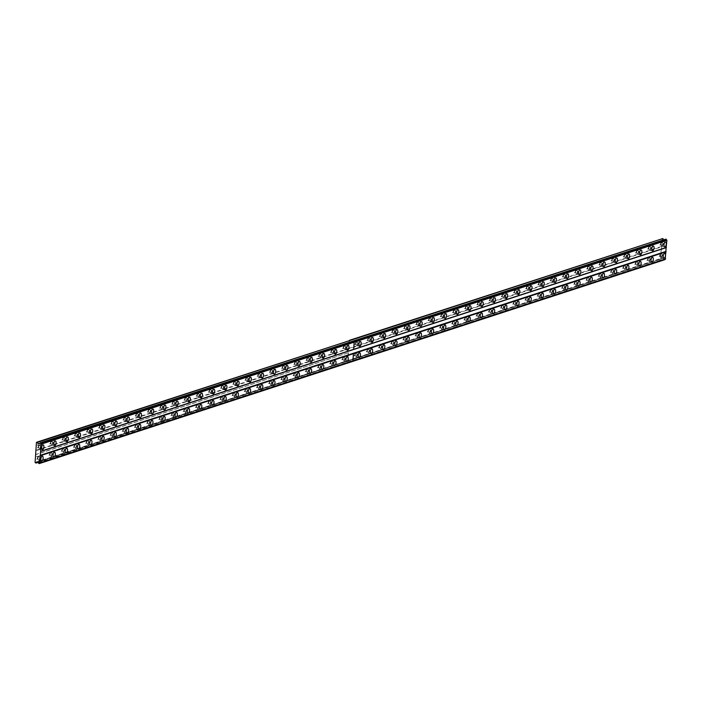 <?xml version="1.0" encoding="UTF-8"?>
<svg xmlns="http://www.w3.org/2000/svg" width="702" height="702" viewBox="0 0 702 702"><rect width="100%" height="100%" fill="white"/><g stroke="black" fill="none" stroke-linecap="round" stroke-linejoin="round"><path stroke-width="0.53" stroke-dasharray="3.51 2.63" d="M344.191 357.195A1.448 0.658 -79.9 0 1 344.349 357.186A1.448 0.658 -79.9 0 1 344.77 358.555A1.448 0.658 -79.9 0 1 343.998 360.021A1.448 0.658 -79.9 0 1 343.84 360.029A1.448 0.658 -79.9 0 1 343.427 358.661A1.448 0.658 -79.9 0 1 344.191 357.195M342.102 356.827A1.448 0.658 -79.9 0 1 342.26 356.818A1.448 0.658 -79.9 0 1 342.681 358.187A1.448 0.658 -79.9 0 1 341.918 359.652A1.448 0.658 -79.9 0 1 341.751 359.661A1.448 0.658 -79.9 0 1 341.339 358.292A1.448 0.658 -79.9 0 1 342.102 356.827M331.985 361.17A1.448 0.658 -79.9 0 1 332.143 361.161A1.448 0.658 -79.9 0 1 332.564 362.53A1.448 0.658 -79.9 0 1 331.8 363.996A1.448 0.658 -79.9 0 1 331.642 364.013A1.448 0.658 -79.9 0 1 331.221 362.644A1.448 0.658 -79.9 0 1 331.985 361.17M329.896 360.802A1.448 0.658 -79.9 0 1 330.054 360.793A1.448 0.658 -79.9 0 1 330.475 362.162A1.448 0.658 -79.9 0 1 329.712 363.627A1.448 0.658 -79.9 0 1 329.554 363.636A1.448 0.658 -79.9 0 1 329.133 362.267A1.448 0.658 -79.9 0 1 329.896 360.802M319.779 365.154A1.448 0.658 -79.9 0 1 319.937 365.137A1.448 0.658 -79.9 0 1 320.358 366.505A1.448 0.658 -79.9 0 1 319.594 367.971A1.448 0.658 -79.9 0 1 319.436 367.988A1.448 0.658 -79.9 0 1 319.015 366.619A1.448 0.658 -79.9 0 1 319.779 365.154M317.69 364.786A1.448 0.658 -79.9 0 1 317.857 364.768A1.448 0.658 -79.9 0 1 318.269 366.137A1.448 0.658 -79.9 0 1 317.506 367.602A1.448 0.658 -79.9 0 1 317.348 367.62A1.448 0.658 -79.9 0 1 316.927 366.251A1.448 0.658 -79.9 0 1 317.69 364.786M307.581 369.129A1.448 0.658 -79.9 0 1 307.739 369.112A1.448 0.658 -79.9 0 1 308.152 370.48A1.448 0.658 -79.9 0 1 307.388 371.955A1.448 0.658 -79.9 0 1 307.23 371.963A1.448 0.658 -79.9 0 1 306.818 370.595A1.448 0.658 -79.9 0 1 307.581 369.129M305.493 368.761A1.448 0.658 -79.9 0 1 305.651 368.743A1.448 0.658 -79.9 0 1 306.063 370.112A1.448 0.658 -79.9 0 1 305.3 371.577A1.448 0.658 -79.9 0 1 305.142 371.595A1.448 0.658 -79.9 0 1 304.729 370.226A1.448 0.658 -79.9 0 1 305.493 368.761M295.375 373.104A1.448 0.658 -79.9 0 1 295.533 373.095A1.448 0.658 -79.9 0 1 295.954 374.464A1.448 0.658 -79.9 0 1 295.191 375.93A1.448 0.658 -79.9 0 1 295.024 375.939A1.448 0.658 -79.9 0 1 294.612 374.57A1.448 0.658 -79.9 0 1 295.375 373.104M293.287 372.736A1.448 0.658 -79.9 0 1 293.445 372.718A1.448 0.658 -79.9 0 1 293.866 374.087A1.448 0.658 -79.9 0 1 293.103 375.561A1.448 0.658 -79.9 0 1 292.945 375.57A1.448 0.658 -79.9 0 1 292.523 374.201A1.448 0.658 -79.9 0 1 293.287 372.736M283.169 377.079A1.448 0.658 -79.9 0 1 283.327 377.071A1.448 0.658 -79.9 0 1 283.748 378.439A1.448 0.658 -79.9 0 1 282.985 379.905A1.448 0.658 -79.9 0 1 282.827 379.914A1.448 0.658 -79.9 0 1 282.406 378.545A1.448 0.658 -79.9 0 1 283.169 377.079M281.081 376.711A1.448 0.658 -79.9 0 1 281.239 376.702A1.448 0.658 -79.9 0 1 281.66 378.071A1.448 0.658 -79.9 0 1 280.897 379.536A1.448 0.658 -79.9 0 1 280.739 379.545A1.448 0.658 -79.9 0 1 280.317 378.176A1.448 0.658 -79.9 0 1 281.081 376.711M270.963 381.054A1.448 0.658 -79.9 0 1 271.13 381.046A1.448 0.658 -79.9 0 1 271.542 382.414A1.448 0.658 -79.9 0 1 270.779 383.88A1.448 0.658 -79.9 0 1 270.621 383.897A1.448 0.658 -79.9 0 1 270.2 382.529A1.448 0.658 -79.9 0 1 270.963 381.054M268.884 380.686A1.448 0.658 -79.9 0 1 269.041 380.677A1.448 0.658 -79.9 0 1 269.454 382.046A1.448 0.658 -79.9 0 1 268.69 383.511A1.448 0.658 -79.9 0 1 268.533 383.52A1.448 0.658 -79.9 0 1 268.111 382.151A1.448 0.658 -79.9 0 1 268.884 380.686M258.766 385.038A1.448 0.658 -79.9 0 1 258.924 385.021A1.448 0.658 -79.9 0 1 259.336 386.39A1.448 0.658 -79.9 0 1 258.573 387.855A1.448 0.658 -79.9 0 1 258.415 387.873A1.448 0.658 -79.9 0 1 258.003 386.504A1.448 0.658 -79.9 0 1 258.766 385.038M256.678 384.661A1.448 0.658 -79.9 0 1 256.835 384.652A1.448 0.658 -79.9 0 1 257.257 386.021A1.448 0.658 -79.9 0 1 256.484 387.486A1.448 0.658 -79.9 0 1 256.327 387.504A1.448 0.658 -79.9 0 1 255.914 386.135A1.448 0.658 -79.9 0 1 256.678 384.661M246.56 389.013A1.448 0.658 -79.9 0 1 246.718 388.996A1.448 0.658 -79.9 0 1 247.139 390.365A1.448 0.658 -79.9 0 1 246.376 391.83A1.448 0.658 -79.9 0 1 246.218 391.848A1.448 0.658 -79.9 0 1 245.797 390.479A1.448 0.658 -79.9 0 1 246.56 389.013M244.471 388.645A1.448 0.658 -79.9 0 1 244.629 388.627A1.448 0.658 -79.9 0 1 245.051 389.996A1.448 0.658 -79.9 0 1 244.287 391.462A1.448 0.658 -79.9 0 1 244.129 391.479A1.448 0.658 -79.9 0 1 243.708 390.11A1.448 0.658 -79.9 0 1 244.471 388.645M234.354 392.988A1.448 0.658 -79.9 0 1 234.512 392.98A1.448 0.658 -79.9 0 1 234.933 394.348A1.448 0.658 -79.9 0 1 234.17 395.814A1.448 0.658 -79.9 0 1 234.012 395.823A1.448 0.658 -79.9 0 1 233.59 394.454A1.448 0.658 -79.9 0 1 234.354 392.988M232.265 392.62A1.448 0.658 -79.9 0 1 232.423 392.602A1.448 0.658 -79.9 0 1 232.845 393.971A1.448 0.658 -79.9 0 1 232.081 395.437A1.448 0.658 -79.9 0 1 231.923 395.454A1.448 0.658 -79.9 0 1 231.502 394.085A1.448 0.658 -79.9 0 1 232.265 392.62M222.157 396.963A1.448 0.658 -79.9 0 1 222.315 396.955A1.448 0.658 -79.9 0 1 222.727 398.324A1.448 0.658 -79.9 0 1 221.964 399.789A1.448 0.658 -79.9 0 1 221.806 399.798A1.448 0.658 -79.9 0 1 221.384 398.429A1.448 0.658 -79.9 0 1 222.157 396.963M220.068 396.595A1.448 0.658 -79.9 0 1 220.226 396.586A1.448 0.658 -79.9 0 1 220.639 397.955A1.448 0.658 -79.9 0 1 219.875 399.42A1.448 0.658 -79.9 0 1 219.717 399.429A1.448 0.658 -79.9 0 1 219.305 398.06A1.448 0.658 -79.9 0 1 220.068 396.595M209.951 400.939A1.448 0.658 -79.9 0 1 210.109 400.93A1.448 0.658 -79.9 0 1 210.53 402.299A1.448 0.658 -79.9 0 1 209.758 403.764A1.448 0.658 -79.9 0 1 209.6 403.782A1.448 0.658 -79.9 0 1 209.187 402.404A1.448 0.658 -79.9 0 1 209.951 400.939M207.862 400.57A1.448 0.658 -79.9 0 1 208.02 400.561A1.448 0.658 -79.9 0 1 208.441 401.93A1.448 0.658 -79.9 0 1 207.678 403.396A1.448 0.658 -79.9 0 1 207.511 403.404A1.448 0.658 -79.9 0 1 207.099 402.035A1.448 0.658 -79.9 0 1 207.862 400.57M197.745 404.922A1.448 0.658 -79.9 0 1 197.903 404.905A1.448 0.658 -79.9 0 1 198.324 406.274A1.448 0.658 -79.9 0 1 197.56 407.739A1.448 0.658 -79.9 0 1 197.402 407.757A1.448 0.658 -79.9 0 1 196.981 406.388A1.448 0.658 -79.9 0 1 197.745 404.922M195.656 404.545A1.448 0.658 -79.9 0 1 195.814 404.536A1.448 0.658 -79.9 0 1 196.235 405.905A1.448 0.658 -79.9 0 1 195.472 407.371A1.448 0.658 -79.9 0 1 195.314 407.388A1.448 0.658 -79.9 0 1 194.893 406.01A1.448 0.658 -79.9 0 1 195.656 404.545M185.539 408.897A1.448 0.658 -79.9 0 1 185.697 408.88A1.448 0.658 -79.9 0 1 186.118 410.249A1.448 0.658 -79.9 0 1 185.354 411.714A1.448 0.658 -79.9 0 1 185.196 411.732A1.448 0.658 -79.9 0 1 184.775 410.363A1.448 0.658 -79.9 0 1 185.539 408.897M183.45 408.529A1.448 0.658 -79.9 0 1 183.617 408.511A1.448 0.658 -79.9 0 1 184.029 409.88A1.448 0.658 -79.9 0 1 183.266 411.346A1.448 0.658 -79.9 0 1 183.108 411.363A1.448 0.658 -79.9 0 1 182.687 409.994A1.448 0.658 -79.9 0 1 183.45 408.529M173.341 412.873A1.448 0.658 -79.9 0 1 173.499 412.855A1.448 0.658 -79.9 0 1 173.912 414.224A1.448 0.658 -79.9 0 1 173.148 415.698A1.448 0.658 -79.9 0 1 172.99 415.707A1.448 0.658 -79.9 0 1 172.578 414.338A1.448 0.658 -79.9 0 1 173.341 412.873M171.253 412.504A1.448 0.658 -79.9 0 1 171.411 412.486A1.448 0.658 -79.9 0 1 171.823 413.855A1.448 0.658 -79.9 0 1 171.06 415.321A1.448 0.658 -79.9 0 1 170.902 415.338A1.448 0.658 -79.9 0 1 170.489 413.969A1.448 0.658 -79.9 0 1 171.253 412.504M161.135 416.848A1.448 0.658 -79.9 0 1 161.293 416.839A1.448 0.658 -79.9 0 1 161.714 418.208A1.448 0.658 -79.9 0 1 160.951 419.673A1.448 0.658 -79.9 0 1 160.784 419.682A1.448 0.658 -79.9 0 1 160.372 418.313A1.448 0.658 -79.9 0 1 161.135 416.848M159.047 416.479A1.448 0.658 -79.9 0 1 159.205 416.462A1.448 0.658 -79.9 0 1 159.626 417.83A1.448 0.658 -79.9 0 1 158.863 419.305A1.448 0.658 -79.9 0 1 158.705 419.313A1.448 0.658 -79.9 0 1 158.283 417.944A1.448 0.658 -79.9 0 1 159.047 416.479M148.929 420.823A1.448 0.658 -79.9 0 1 149.087 420.814A1.448 0.658 -79.9 0 1 149.508 422.183A1.448 0.658 -79.9 0 1 148.745 423.648A1.448 0.658 -79.9 0 1 148.587 423.657A1.448 0.658 -79.9 0 1 148.166 422.288A1.448 0.658 -79.9 0 1 148.929 420.823M146.841 420.454A1.448 0.658 -79.9 0 1 146.999 420.445A1.448 0.658 -79.9 0 1 147.42 421.814A1.448 0.658 -79.9 0 1 146.657 423.28A1.448 0.658 -79.9 0 1 146.499 423.288A1.448 0.658 -79.9 0 1 146.077 421.92A1.448 0.658 -79.9 0 1 146.841 420.454M136.723 424.807A1.448 0.658 -79.9 0 1 136.89 424.789A1.448 0.658 -79.9 0 1 137.302 426.158A1.448 0.658 -79.9 0 1 136.539 427.623A1.448 0.658 -79.9 0 1 136.381 427.641A1.448 0.658 -79.9 0 1 135.96 426.272A1.448 0.658 -79.9 0 1 136.723 424.807M134.644 424.429A1.448 0.658 -79.9 0 1 134.802 424.42A1.448 0.658 -79.9 0 1 135.214 425.789A1.448 0.658 -79.9 0 1 134.451 427.255A1.448 0.658 -79.9 0 1 134.293 427.264A1.448 0.658 -79.9 0 1 133.871 425.895A1.448 0.658 -79.9 0 1 134.644 424.429M124.526 428.782A1.448 0.658 -79.9 0 1 124.684 428.764A1.448 0.658 -79.9 0 1 125.096 430.133A1.448 0.658 -79.9 0 1 124.333 431.598A1.448 0.658 -79.9 0 1 124.175 431.616A1.448 0.658 -79.9 0 1 123.763 430.247A1.448 0.658 -79.9 0 1 124.526 428.782M122.438 428.413A1.448 0.658 -79.9 0 1 122.596 428.395A1.448 0.658 -79.9 0 1 123.017 429.764A1.448 0.658 -79.9 0 1 122.245 431.23A1.448 0.658 -79.9 0 1 122.087 431.247A1.448 0.658 -79.9 0 1 121.674 429.878A1.448 0.658 -79.9 0 1 122.438 428.413M112.32 432.757A1.448 0.658 -79.9 0 1 112.478 432.739A1.448 0.658 -79.9 0 1 112.899 434.108A1.448 0.658 -79.9 0 1 112.136 435.582A1.448 0.658 -79.9 0 1 111.978 435.591A1.448 0.658 -79.9 0 1 111.557 434.222A1.448 0.658 -79.9 0 1 112.32 432.757M110.232 432.388A1.448 0.658 -79.9 0 1 110.389 432.371A1.448 0.658 -79.9 0 1 110.811 433.739A1.448 0.658 -79.9 0 1 110.047 435.205A1.448 0.658 -79.9 0 1 109.889 435.222A1.448 0.658 -79.9 0 1 109.468 433.854A1.448 0.658 -79.9 0 1 110.232 432.388M100.114 436.732A1.448 0.658 -79.9 0 1 100.272 436.723A1.448 0.658 -79.9 0 1 100.693 438.092A1.448 0.658 -79.9 0 1 99.93 439.557A1.448 0.658 -79.9 0 1 99.772 439.566A1.448 0.658 -79.9 0 1 99.351 438.197A1.448 0.658 -79.9 0 1 100.114 436.732M98.026 436.363A1.448 0.658 -79.9 0 1 98.183 436.346A1.448 0.658 -79.9 0 1 98.605 437.715A1.448 0.658 -79.9 0 1 97.841 439.189A1.448 0.658 -79.9 0 1 97.683 439.198A1.448 0.658 -79.9 0 1 97.262 437.829A1.448 0.658 -79.9 0 1 98.026 436.363M87.917 440.707A1.448 0.658 -79.9 0 1 88.075 440.698A1.448 0.658 -79.9 0 1 88.487 442.067A1.448 0.658 -79.9 0 1 87.724 443.532A1.448 0.658 -79.9 0 1 87.566 443.541A1.448 0.658 -79.9 0 1 87.145 442.172A1.448 0.658 -79.9 0 1 87.917 440.707M85.828 440.338A1.448 0.658 -79.9 0 1 85.986 440.329A1.448 0.658 -79.9 0 1 86.399 441.698A1.448 0.658 -79.9 0 1 85.635 443.164A1.448 0.658 -79.9 0 1 85.477 443.173A1.448 0.658 -79.9 0 1 85.065 441.804A1.448 0.658 -79.9 0 1 85.828 440.338M75.711 444.682A1.448 0.658 -79.9 0 1 75.869 444.673A1.448 0.658 -79.9 0 1 76.29 446.042A1.448 0.658 -79.9 0 1 75.526 447.507A1.448 0.658 -79.9 0 1 75.36 447.525A1.448 0.658 -79.9 0 1 74.947 446.156A1.448 0.658 -79.9 0 1 75.711 444.682M73.622 444.313A1.448 0.658 -79.9 0 1 73.78 444.305A1.448 0.658 -79.9 0 1 74.201 445.673A1.448 0.658 -79.9 0 1 73.438 447.139A1.448 0.658 -79.9 0 1 73.271 447.148A1.448 0.658 -79.9 0 1 72.859 445.779A1.448 0.658 -79.9 0 1 73.622 444.313M63.505 448.666A1.448 0.658 -79.9 0 1 63.663 448.648A1.448 0.658 -79.9 0 1 64.084 450.017A1.448 0.658 -79.9 0 1 63.32 451.483A1.448 0.658 -79.9 0 1 63.162 451.5A1.448 0.658 -79.9 0 1 62.741 450.131A1.448 0.658 -79.9 0 1 63.505 448.666M61.416 448.288A1.448 0.658 -79.9 0 1 61.574 448.28A1.448 0.658 -79.9 0 1 61.995 449.649A1.448 0.658 -79.9 0 1 61.232 451.114A1.448 0.658 -79.9 0 1 61.074 451.132A1.448 0.658 -79.9 0 1 60.653 449.763A1.448 0.658 -79.9 0 1 61.416 448.288M51.299 452.641A1.448 0.658 -79.9 0 1 51.465 452.623A1.448 0.658 -79.9 0 1 51.878 453.992A1.448 0.658 -79.9 0 1 51.114 455.458A1.448 0.658 -79.9 0 1 50.956 455.475A1.448 0.658 -79.9 0 1 50.535 454.106A1.448 0.658 -79.9 0 1 51.299 452.641M49.21 452.272A1.448 0.658 -79.9 0 1 49.377 452.255A1.448 0.658 -79.9 0 1 49.789 453.624A1.448 0.658 -79.9 0 1 49.026 455.089A1.448 0.658 -79.9 0 1 48.868 455.107A1.448 0.658 -79.9 0 1 48.447 453.738A1.448 0.658 -79.9 0 1 49.21 452.272M39.101 456.616A1.448 0.658 -79.9 0 1 39.259 456.607A1.448 0.658 -79.9 0 1 39.672 457.976A1.448 0.658 -79.9 0 1 38.908 459.441A1.448 0.658 -79.9 0 1 38.75 459.45A1.448 0.658 -79.9 0 1 38.338 458.081A1.448 0.658 -79.9 0 1 39.101 456.616M37.013 456.247A1.448 0.658 -79.9 0 1 37.171 456.23A1.448 0.658 -79.9 0 1 37.583 457.599A1.448 0.658 -79.9 0 1 36.82 459.064A1.448 0.658 -79.9 0 1 36.662 459.082A1.448 0.658 -79.9 0 1 36.25 457.713A1.448 0.658 -79.9 0 1 37.013 456.247M649.28 257.783A1.448 0.658 -79.9 0 1 649.438 257.766A1.448 0.658 -79.9 0 1 649.859 259.135A1.448 0.658 -79.9 0 1 649.096 260.6A1.448 0.658 -79.9 0 1 648.929 260.618A1.448 0.658 -79.9 0 1 648.516 259.249A1.448 0.658 -79.9 0 1 649.28 257.783M647.191 257.406A1.448 0.658 -79.9 0 1 647.349 257.397A1.448 0.658 -79.9 0 1 647.77 258.766A1.448 0.658 -79.9 0 1 647.007 260.231A1.448 0.658 -79.9 0 1 646.849 260.249A1.448 0.658 -79.9 0 1 646.428 258.88A1.448 0.658 -79.9 0 1 647.191 257.406M637.074 261.758A1.448 0.658 -79.9 0 1 637.232 261.741A1.448 0.658 -79.9 0 1 637.653 263.11A1.448 0.658 -79.9 0 1 636.889 264.575A1.448 0.658 -79.9 0 1 636.732 264.593A1.448 0.658 -79.9 0 1 636.31 263.224A1.448 0.658 -79.9 0 1 637.074 261.758M634.985 261.39A1.448 0.658 -79.9 0 1 635.143 261.372A1.448 0.658 -79.9 0 1 635.564 262.741A1.448 0.658 -79.9 0 1 634.801 264.206A1.448 0.658 -79.9 0 1 634.643 264.224A1.448 0.658 -79.9 0 1 634.222 262.855A1.448 0.658 -79.9 0 1 634.985 261.39M624.868 265.733A1.448 0.658 -79.9 0 1 625.034 265.716A1.448 0.658 -79.9 0 1 625.447 267.093A1.448 0.658 -79.9 0 1 624.683 268.559A1.448 0.658 -79.9 0 1 624.526 268.568A1.448 0.658 -79.9 0 1 624.104 267.199A1.448 0.658 -79.9 0 1 624.868 265.733M622.788 265.365A1.448 0.658 -79.9 0 1 622.946 265.347A1.448 0.658 -79.9 0 1 623.358 266.716A1.448 0.658 -79.9 0 1 622.595 268.182A1.448 0.658 -79.9 0 1 622.437 268.199A1.448 0.658 -79.9 0 1 622.016 266.83A1.448 0.658 -79.9 0 1 622.788 265.365M612.67 269.708A1.448 0.658 -79.9 0 1 612.828 269.7A1.448 0.658 -79.9 0 1 613.241 271.069A1.448 0.658 -79.9 0 1 612.477 272.534A1.448 0.658 -79.9 0 1 612.319 272.543A1.448 0.658 -79.9 0 1 611.907 271.174A1.448 0.658 -79.9 0 1 612.67 269.708M610.582 269.34A1.448 0.658 -79.9 0 1 610.74 269.322A1.448 0.658 -79.9 0 1 611.161 270.7A1.448 0.658 -79.9 0 1 610.389 272.165A1.448 0.658 -79.9 0 1 610.231 272.174A1.448 0.658 -79.9 0 1 609.819 270.805A1.448 0.658 -79.9 0 1 610.582 269.34M600.464 273.683A1.448 0.658 -79.9 0 1 600.622 273.675A1.448 0.658 -79.9 0 1 601.044 275.044A1.448 0.658 -79.9 0 1 600.28 276.509A1.448 0.658 -79.9 0 1 600.122 276.518A1.448 0.658 -79.9 0 1 599.701 275.149A1.448 0.658 -79.9 0 1 600.464 273.683M598.376 273.315A1.448 0.658 -79.9 0 1 598.534 273.306A1.448 0.658 -79.9 0 1 598.955 274.675A1.448 0.658 -79.9 0 1 598.192 276.14A1.448 0.658 -79.9 0 1 598.034 276.149A1.448 0.658 -79.9 0 1 597.613 274.78A1.448 0.658 -79.9 0 1 598.376 273.315M588.258 277.667A1.448 0.658 -79.9 0 1 588.416 277.65A1.448 0.658 -79.9 0 1 588.838 279.019A1.448 0.658 -79.9 0 1 588.074 280.484A1.448 0.658 -79.9 0 1 587.916 280.502A1.448 0.658 -79.9 0 1 587.495 279.133A1.448 0.658 -79.9 0 1 588.258 277.667M586.17 277.29A1.448 0.658 -79.9 0 1 586.328 277.281A1.448 0.658 -79.9 0 1 586.749 278.65A1.448 0.658 -79.9 0 1 585.986 280.116A1.448 0.658 -79.9 0 1 585.828 280.124A1.448 0.658 -79.9 0 1 585.407 278.755A1.448 0.658 -79.9 0 1 586.17 277.29M576.061 281.642A1.448 0.658 -79.9 0 1 576.219 281.625A1.448 0.658 -79.9 0 1 576.632 282.994A1.448 0.658 -79.9 0 1 575.868 284.459A1.448 0.658 -79.9 0 1 575.71 284.477A1.448 0.658 -79.9 0 1 575.289 283.108A1.448 0.658 -79.9 0 1 576.061 281.642M573.973 281.274A1.448 0.658 -79.9 0 1 574.131 281.256A1.448 0.658 -79.9 0 1 574.543 282.625A1.448 0.658 -79.9 0 1 573.78 284.091A1.448 0.658 -79.9 0 1 573.622 284.108A1.448 0.658 -79.9 0 1 573.209 282.739A1.448 0.658 -79.9 0 1 573.973 281.274M563.855 285.617A1.448 0.658 -79.9 0 1 564.013 285.6A1.448 0.658 -79.9 0 1 564.434 286.969A1.448 0.658 -79.9 0 1 563.662 288.443A1.448 0.658 -79.9 0 1 563.504 288.452A1.448 0.658 -79.9 0 1 563.092 287.083A1.448 0.658 -79.9 0 1 563.855 285.617M561.767 285.249A1.448 0.658 -79.9 0 1 561.925 285.231A1.448 0.658 -79.9 0 1 562.346 286.6A1.448 0.658 -79.9 0 1 561.582 288.066A1.448 0.658 -79.9 0 1 561.416 288.083A1.448 0.658 -79.9 0 1 561.003 286.714A1.448 0.658 -79.9 0 1 561.767 285.249M551.649 289.593A1.448 0.658 -79.9 0 1 551.807 289.584A1.448 0.658 -79.9 0 1 552.228 290.953A1.448 0.658 -79.9 0 1 551.465 292.418A1.448 0.658 -79.9 0 1 551.307 292.427A1.448 0.658 -79.9 0 1 550.886 291.058A1.448 0.658 -79.9 0 1 551.649 289.593M549.561 289.224A1.448 0.658 -79.9 0 1 549.719 289.206A1.448 0.658 -79.9 0 1 550.14 290.575A1.448 0.658 -79.9 0 1 549.376 292.05A1.448 0.658 -79.9 0 1 549.218 292.058A1.448 0.658 -79.9 0 1 548.797 290.689A1.448 0.658 -79.9 0 1 549.561 289.224M539.443 293.568A1.448 0.658 -79.9 0 1 539.601 293.559A1.448 0.658 -79.9 0 1 540.022 294.928A1.448 0.658 -79.9 0 1 539.259 296.393A1.448 0.658 -79.9 0 1 539.101 296.402A1.448 0.658 -79.9 0 1 538.68 295.033A1.448 0.658 -79.9 0 1 539.443 293.568M537.355 293.199A1.448 0.658 -79.9 0 1 537.521 293.19A1.448 0.658 -79.9 0 1 537.934 294.559A1.448 0.658 -79.9 0 1 537.17 296.025A1.448 0.658 -79.9 0 1 537.012 296.033A1.448 0.658 -79.9 0 1 536.591 294.664A1.448 0.658 -79.9 0 1 537.355 293.199M527.246 297.543A1.448 0.658 -79.9 0 1 527.404 297.534A1.448 0.658 -79.9 0 1 527.816 298.903A1.448 0.658 -79.9 0 1 527.053 300.368A1.448 0.658 -79.9 0 1 526.895 300.386A1.448 0.658 -79.9 0 1 526.482 299.017A1.448 0.658 -79.9 0 1 527.246 297.543M525.157 297.174A1.448 0.658 -79.9 0 1 525.315 297.165A1.448 0.658 -79.9 0 1 525.728 298.534A1.448 0.658 -79.9 0 1 524.964 300A1.448 0.658 -79.9 0 1 524.806 300.008A1.448 0.658 -79.9 0 1 524.394 298.64A1.448 0.658 -79.9 0 1 525.157 297.174M515.04 301.527A1.448 0.658 -79.9 0 1 515.198 301.509A1.448 0.658 -79.9 0 1 515.619 302.878A1.448 0.658 -79.9 0 1 514.856 304.343A1.448 0.658 -79.9 0 1 514.689 304.361A1.448 0.658 -79.9 0 1 514.276 302.992A1.448 0.658 -79.9 0 1 515.04 301.527M512.951 301.149A1.448 0.658 -79.9 0 1 513.109 301.14A1.448 0.658 -79.9 0 1 513.531 302.509A1.448 0.658 -79.9 0 1 512.767 303.975A1.448 0.658 -79.9 0 1 512.609 303.992A1.448 0.658 -79.9 0 1 512.188 302.623A1.448 0.658 -79.9 0 1 512.951 301.149M502.834 305.502A1.448 0.658 -79.9 0 1 502.992 305.484A1.448 0.658 -79.9 0 1 503.413 306.853A1.448 0.658 -79.9 0 1 502.65 308.318A1.448 0.658 -79.9 0 1 502.492 308.336A1.448 0.658 -79.9 0 1 502.07 306.967A1.448 0.658 -79.9 0 1 502.834 305.502M500.745 305.133A1.448 0.658 -79.9 0 1 500.903 305.116A1.448 0.658 -79.9 0 1 501.325 306.484A1.448 0.658 -79.9 0 1 500.561 307.95A1.448 0.658 -79.9 0 1 500.403 307.967A1.448 0.658 -79.9 0 1 499.982 306.598A1.448 0.658 -79.9 0 1 500.745 305.133M490.628 309.477A1.448 0.658 -79.9 0 1 490.795 309.468A1.448 0.658 -79.9 0 1 491.207 310.837A1.448 0.658 -79.9 0 1 490.444 312.302A1.448 0.658 -79.9 0 1 490.286 312.311A1.448 0.658 -79.9 0 1 489.864 310.942A1.448 0.658 -79.9 0 1 490.628 309.477M488.548 309.108A1.448 0.658 -79.9 0 1 488.706 309.091A1.448 0.658 -79.9 0 1 489.118 310.459A1.448 0.658 -79.9 0 1 488.355 311.925A1.448 0.658 -79.9 0 1 488.197 311.942A1.448 0.658 -79.9 0 1 487.776 310.574A1.448 0.658 -79.9 0 1 488.548 309.108M478.431 313.452A1.448 0.658 -79.9 0 1 478.588 313.443A1.448 0.658 -79.9 0 1 479.01 314.812A1.448 0.658 -79.9 0 1 478.237 316.277A1.448 0.658 -79.9 0 1 478.08 316.286A1.448 0.658 -79.9 0 1 477.667 314.917A1.448 0.658 -79.9 0 1 478.431 313.452M476.342 313.083A1.448 0.658 -79.9 0 1 476.5 313.074A1.448 0.658 -79.9 0 1 476.921 314.443A1.448 0.658 -79.9 0 1 476.149 315.909A1.448 0.658 -79.9 0 1 475.991 315.918A1.448 0.658 -79.9 0 1 475.579 314.549A1.448 0.658 -79.9 0 1 476.342 313.083M466.225 317.427A1.448 0.658 -79.9 0 1 466.382 317.418A1.448 0.658 -79.9 0 1 466.804 318.787A1.448 0.658 -79.9 0 1 466.04 320.252A1.448 0.658 -79.9 0 1 465.882 320.27A1.448 0.658 -79.9 0 1 465.461 318.901A1.448 0.658 -79.9 0 1 466.225 317.427M464.136 317.058A1.448 0.658 -79.9 0 1 464.294 317.05A1.448 0.658 -79.9 0 1 464.715 318.418A1.448 0.658 -79.9 0 1 463.952 319.884A1.448 0.658 -79.9 0 1 463.794 319.893A1.448 0.658 -79.9 0 1 463.373 318.524A1.448 0.658 -79.9 0 1 464.136 317.058M454.018 321.411A1.448 0.658 -79.9 0 1 454.176 321.393A1.448 0.658 -79.9 0 1 454.598 322.762A1.448 0.658 -79.9 0 1 453.834 324.227A1.448 0.658 -79.9 0 1 453.676 324.245A1.448 0.658 -79.9 0 1 453.255 322.876A1.448 0.658 -79.9 0 1 454.018 321.411M451.93 321.033A1.448 0.658 -79.9 0 1 452.088 321.025A1.448 0.658 -79.9 0 1 452.509 322.393A1.448 0.658 -79.9 0 1 451.746 323.859A1.448 0.658 -79.9 0 1 451.588 323.876A1.448 0.658 -79.9 0 1 451.167 322.508A1.448 0.658 -79.9 0 1 451.93 321.033M441.821 325.386A1.448 0.658 -79.9 0 1 441.979 325.368A1.448 0.658 -79.9 0 1 442.392 326.737A1.448 0.658 -79.9 0 1 441.628 328.203A1.448 0.658 -79.9 0 1 441.47 328.22A1.448 0.658 -79.9 0 1 441.058 326.851A1.448 0.658 -79.9 0 1 441.821 325.386M439.733 325.017A1.448 0.658 -79.9 0 1 439.891 325A1.448 0.658 -79.9 0 1 440.303 326.369A1.448 0.658 -79.9 0 1 439.54 327.834A1.448 0.658 -79.9 0 1 439.382 327.852A1.448 0.658 -79.9 0 1 438.969 326.483A1.448 0.658 -79.9 0 1 439.733 325.017M429.615 329.361A1.448 0.658 -79.9 0 1 429.773 329.352A1.448 0.658 -79.9 0 1 430.194 330.721A1.448 0.658 -79.9 0 1 429.431 332.186A1.448 0.658 -79.9 0 1 429.264 332.195A1.448 0.658 -79.9 0 1 428.852 330.826A1.448 0.658 -79.9 0 1 429.615 329.361M427.527 328.992A1.448 0.658 -79.9 0 1 427.685 328.975A1.448 0.658 -79.9 0 1 428.106 330.344A1.448 0.658 -79.9 0 1 427.342 331.809A1.448 0.658 -79.9 0 1 427.176 331.827A1.448 0.658 -79.9 0 1 426.763 330.458A1.448 0.658 -79.9 0 1 427.527 328.992M417.409 333.336A1.448 0.658 -79.9 0 1 417.567 333.327A1.448 0.658 -79.9 0 1 417.988 334.696A1.448 0.658 -79.9 0 1 417.225 336.161A1.448 0.658 -79.9 0 1 417.067 336.17A1.448 0.658 -79.9 0 1 416.646 334.801A1.448 0.658 -79.9 0 1 417.409 333.336M415.321 332.967A1.448 0.658 -79.9 0 1 415.479 332.959A1.448 0.658 -79.9 0 1 415.9 334.327A1.448 0.658 -79.9 0 1 415.136 335.793A1.448 0.658 -79.9 0 1 414.979 335.802A1.448 0.658 -79.9 0 1 414.557 334.433A1.448 0.658 -79.9 0 1 415.321 332.967M405.203 337.311A1.448 0.658 -79.9 0 1 405.37 337.302A1.448 0.658 -79.9 0 1 405.782 338.671A1.448 0.658 -79.9 0 1 405.019 340.137A1.448 0.658 -79.9 0 1 404.861 340.145A1.448 0.658 -79.9 0 1 404.44 338.776A1.448 0.658 -79.9 0 1 405.203 337.311M403.115 336.942A1.448 0.658 -79.9 0 1 403.281 336.934A1.448 0.658 -79.9 0 1 403.694 338.303A1.448 0.658 -79.9 0 1 402.93 339.768A1.448 0.658 -79.9 0 1 402.772 339.777A1.448 0.658 -79.9 0 1 402.351 338.408A1.448 0.658 -79.9 0 1 403.115 336.942M393.006 341.295A1.448 0.658 -79.9 0 1 393.164 341.277A1.448 0.658 -79.9 0 1 393.576 342.646A1.448 0.658 -79.9 0 1 392.813 344.112A1.448 0.658 -79.9 0 1 392.655 344.129A1.448 0.658 -79.9 0 1 392.242 342.76A1.448 0.658 -79.9 0 1 393.006 341.295M390.917 340.918A1.448 0.658 -79.9 0 1 391.075 340.909A1.448 0.658 -79.9 0 1 391.488 342.278A1.448 0.658 -79.9 0 1 390.724 343.743A1.448 0.658 -79.9 0 1 390.566 343.752A1.448 0.658 -79.9 0 1 390.154 342.383A1.448 0.658 -79.9 0 1 390.917 340.918M380.8 345.27A1.448 0.658 -79.9 0 1 380.958 345.252A1.448 0.658 -79.9 0 1 381.379 346.621A1.448 0.658 -79.9 0 1 380.616 348.087A1.448 0.658 -79.9 0 1 380.458 348.104A1.448 0.658 -79.9 0 1 380.036 346.735A1.448 0.658 -79.9 0 1 380.8 345.27M378.711 344.901A1.448 0.658 -79.9 0 1 378.869 344.884A1.448 0.658 -79.9 0 1 379.291 346.253A1.448 0.658 -79.9 0 1 378.527 347.718A1.448 0.658 -79.9 0 1 378.369 347.736A1.448 0.658 -79.9 0 1 377.948 346.367A1.448 0.658 -79.9 0 1 378.711 344.901M368.594 349.245A1.448 0.658 -79.9 0 1 368.752 349.227A1.448 0.658 -79.9 0 1 369.173 350.596A1.448 0.658 -79.9 0 1 368.41 352.071A1.448 0.658 -79.9 0 1 368.252 352.079A1.448 0.658 -79.9 0 1 367.83 350.71A1.448 0.658 -79.9 0 1 368.594 349.245M366.505 348.876A1.448 0.658 -79.9 0 1 366.663 348.859A1.448 0.658 -79.9 0 1 367.085 350.228A1.448 0.658 -79.9 0 1 366.321 351.693A1.448 0.658 -79.9 0 1 366.163 351.711A1.448 0.658 -79.9 0 1 365.742 350.342A1.448 0.658 -79.9 0 1 366.505 348.876M356.397 353.22A1.448 0.658 -79.9 0 1 356.555 353.211A1.448 0.658 -79.9 0 1 356.967 354.58A1.448 0.658 -79.9 0 1 356.204 356.046A1.448 0.658 -79.9 0 1 356.046 356.054A1.448 0.658 -79.9 0 1 355.624 354.685A1.448 0.658 -79.9 0 1 356.397 353.22M354.308 352.852A1.448 0.658 -79.9 0 1 354.466 352.834A1.448 0.658 -79.9 0 1 354.879 354.203A1.448 0.658 -79.9 0 1 354.115 355.677A1.448 0.658 -79.9 0 1 353.957 355.686A1.448 0.658 -79.9 0 1 353.536 354.317A1.448 0.658 -79.9 0 1 354.308 352.852M661.486 253.799A1.448 0.658 -79.9 0 1 661.644 253.791A1.448 0.658 -79.9 0 1 662.056 255.159A1.448 0.658 -79.9 0 1 661.293 256.625A1.448 0.658 -79.9 0 1 661.135 256.642A1.448 0.658 -79.9 0 1 660.722 255.274A1.448 0.658 -79.9 0 1 661.486 253.799M659.397 253.431A1.448 0.658 -79.9 0 1 659.555 253.422A1.448 0.658 -79.9 0 1 659.968 254.791A1.448 0.658 -79.9 0 1 659.204 256.256A1.448 0.658 -79.9 0 1 659.046 256.265A1.448 0.658 -79.9 0 1 658.634 254.896A1.448 0.658 -79.9 0 1 659.397 253.431M344.691 349.675A2.413 1.088 100.1 0 0 345.963 347.227A2.413 1.088 100.1 0 0 345.27 344.945A2.413 1.088 100.1 0 0 344.998 344.972A2.413 1.088 100.1 0 0 343.726 347.411A2.413 1.088 100.1 0 0 344.428 349.693A2.413 1.088 100.1 0 0 344.691 349.675M332.485 353.65A2.413 1.088 100.1 0 0 333.757 351.202A2.413 1.088 100.1 0 0 333.064 348.92A2.413 1.088 100.1 0 0 332.801 348.947A2.413 1.088 100.1 0 0 331.519 351.386A2.413 1.088 100.1 0 0 332.221 353.668A2.413 1.088 100.1 0 0 332.485 353.65M320.279 357.625A2.413 1.088 100.1 0 0 321.551 355.186A2.413 1.088 100.1 0 0 320.858 352.895A2.413 1.088 100.1 0 0 320.595 352.922A2.413 1.088 100.1 0 0 319.322 355.361A2.413 1.088 100.1 0 0 320.015 357.643A2.413 1.088 100.1 0 0 320.279 357.625M308.081 361.6A2.413 1.088 100.1 0 0 309.354 359.161A2.413 1.088 100.1 0 0 308.652 356.879A2.413 1.088 100.1 0 0 308.389 356.897A2.413 1.088 100.1 0 0 307.116 359.345A2.413 1.088 100.1 0 0 307.809 361.627A2.413 1.088 100.1 0 0 308.081 361.6M295.875 365.575A2.413 1.088 100.1 0 0 297.148 363.136A2.413 1.088 100.1 0 0 296.455 360.854A2.413 1.088 100.1 0 0 296.183 360.872A2.413 1.088 100.1 0 0 294.91 363.32A2.413 1.088 100.1 0 0 295.612 365.602A2.413 1.088 100.1 0 0 295.875 365.575M283.669 369.559A2.413 1.088 100.1 0 0 284.942 367.111A2.413 1.088 100.1 0 0 284.249 364.829A2.413 1.088 100.1 0 0 283.985 364.856A2.413 1.088 100.1 0 0 282.713 367.295A2.413 1.088 100.1 0 0 283.406 369.577A2.413 1.088 100.1 0 0 283.669 369.559M271.463 373.534A2.413 1.088 100.1 0 0 272.745 371.086A2.413 1.088 100.1 0 0 272.043 368.804A2.413 1.088 100.1 0 0 271.779 368.831A2.413 1.088 100.1 0 0 270.507 371.27A2.413 1.088 100.1 0 0 271.2 373.552A2.413 1.088 100.1 0 0 271.463 373.534M259.266 377.509A2.413 1.088 100.1 0 0 260.539 375.061A2.413 1.088 100.1 0 0 259.837 372.78A2.413 1.088 100.1 0 0 259.573 372.806A2.413 1.088 100.1 0 0 258.301 375.245A2.413 1.088 100.1 0 0 259.003 377.527A2.413 1.088 100.1 0 0 259.266 377.509M247.06 381.484A2.413 1.088 100.1 0 0 248.332 379.045A2.413 1.088 100.1 0 0 247.639 376.763A2.413 1.088 100.1 0 0 247.376 376.781A2.413 1.088 100.1 0 0 246.095 379.229A2.413 1.088 100.1 0 0 246.797 381.511A2.413 1.088 100.1 0 0 247.06 381.484M234.854 385.459A2.413 1.088 100.1 0 0 236.126 383.02A2.413 1.088 100.1 0 0 235.433 380.738A2.413 1.088 100.1 0 0 235.17 380.756A2.413 1.088 100.1 0 0 233.898 383.204A2.413 1.088 100.1 0 0 234.591 385.486A2.413 1.088 100.1 0 0 234.854 385.459M222.657 389.443A2.413 1.088 100.1 0 0 223.929 386.995A2.413 1.088 100.1 0 0 223.227 384.714A2.413 1.088 100.1 0 0 222.964 384.731A2.413 1.088 100.1 0 0 221.692 387.179A2.413 1.088 100.1 0 0 222.385 389.461A2.413 1.088 100.1 0 0 222.657 389.443M210.451 393.418A2.413 1.088 100.1 0 0 211.723 390.97A2.413 1.088 100.1 0 0 211.03 388.689A2.413 1.088 100.1 0 0 210.758 388.715A2.413 1.088 100.1 0 0 209.486 391.154A2.413 1.088 100.1 0 0 210.188 393.436A2.413 1.088 100.1 0 0 210.451 393.418M198.245 397.393A2.413 1.088 100.1 0 0 199.517 394.945A2.413 1.088 100.1 0 0 198.824 392.664A2.413 1.088 100.1 0 0 198.561 392.69A2.413 1.088 100.1 0 0 197.288 395.129A2.413 1.088 100.1 0 0 197.982 397.411A2.413 1.088 100.1 0 0 198.245 397.393M186.039 401.368A2.413 1.088 100.1 0 0 187.32 398.929A2.413 1.088 100.1 0 0 186.618 396.648A2.413 1.088 100.1 0 0 186.355 396.665A2.413 1.088 100.1 0 0 185.082 399.105A2.413 1.088 100.1 0 0 185.776 401.395A2.413 1.088 100.1 0 0 186.039 401.368M173.842 405.344A2.413 1.088 100.1 0 0 175.114 402.904A2.413 1.088 100.1 0 0 174.412 400.623A2.413 1.088 100.1 0 0 174.149 400.64A2.413 1.088 100.1 0 0 172.876 403.088A2.413 1.088 100.1 0 0 173.57 405.37A2.413 1.088 100.1 0 0 173.842 405.344M161.635 409.319A2.413 1.088 100.1 0 0 162.908 406.879A2.413 1.088 100.1 0 0 162.215 404.598A2.413 1.088 100.1 0 0 161.951 404.615A2.413 1.088 100.1 0 0 160.67 407.063A2.413 1.088 100.1 0 0 161.372 409.345A2.413 1.088 100.1 0 0 161.635 409.319M149.429 413.302A2.413 1.088 100.1 0 0 150.702 410.854A2.413 1.088 100.1 0 0 150.009 408.573A2.413 1.088 100.1 0 0 149.745 408.599A2.413 1.088 100.1 0 0 148.473 411.039A2.413 1.088 100.1 0 0 149.166 413.32A2.413 1.088 100.1 0 0 149.429 413.302M137.223 417.278A2.413 1.088 100.1 0 0 138.505 414.829A2.413 1.088 100.1 0 0 137.803 412.548A2.413 1.088 100.1 0 0 137.539 412.574A2.413 1.088 100.1 0 0 136.267 415.014A2.413 1.088 100.1 0 0 136.96 417.295A2.413 1.088 100.1 0 0 137.223 417.278M125.026 421.253A2.413 1.088 100.1 0 0 126.299 418.813A2.413 1.088 100.1 0 0 125.597 416.523A2.413 1.088 100.1 0 0 125.333 416.549A2.413 1.088 100.1 0 0 124.061 418.989A2.413 1.088 100.1 0 0 124.763 421.27A2.413 1.088 100.1 0 0 125.026 421.253M112.82 425.228A2.413 1.088 100.1 0 0 114.093 422.788A2.413 1.088 100.1 0 0 113.399 420.507A2.413 1.088 100.1 0 0 113.136 420.524A2.413 1.088 100.1 0 0 111.855 422.973A2.413 1.088 100.1 0 0 112.557 425.254A2.413 1.088 100.1 0 0 112.82 425.228M100.614 429.203A2.413 1.088 100.1 0 0 101.887 426.763A2.413 1.088 100.1 0 0 101.193 424.482A2.413 1.088 100.1 0 0 100.93 424.499A2.413 1.088 100.1 0 0 99.658 426.948A2.413 1.088 100.1 0 0 100.351 429.229A2.413 1.088 100.1 0 0 100.614 429.203M88.417 433.187A2.413 1.088 100.1 0 0 89.689 430.738A2.413 1.088 100.1 0 0 88.987 428.457A2.413 1.088 100.1 0 0 88.724 428.483A2.413 1.088 100.1 0 0 87.452 430.923A2.413 1.088 100.1 0 0 88.145 433.204A2.413 1.088 100.1 0 0 88.417 433.187M76.211 437.162A2.413 1.088 100.1 0 0 77.483 434.713A2.413 1.088 100.1 0 0 76.79 432.432A2.413 1.088 100.1 0 0 76.518 432.458A2.413 1.088 100.1 0 0 75.246 434.898A2.413 1.088 100.1 0 0 75.948 437.179A2.413 1.088 100.1 0 0 76.211 437.162M64.005 441.137A2.413 1.088 100.1 0 0 65.277 438.689A2.413 1.088 100.1 0 0 64.584 436.407A2.413 1.088 100.1 0 0 64.321 436.433A2.413 1.088 100.1 0 0 63.048 438.873A2.413 1.088 100.1 0 0 63.742 441.154A2.413 1.088 100.1 0 0 64.005 441.137M51.799 445.112A2.413 1.088 100.1 0 0 53.08 442.672A2.413 1.088 100.1 0 0 52.378 440.391A2.413 1.088 100.1 0 0 52.115 440.408A2.413 1.088 100.1 0 0 50.842 442.857A2.413 1.088 100.1 0 0 51.536 445.138A2.413 1.088 100.1 0 0 51.799 445.112M39.602 449.087A2.413 1.088 100.1 0 0 40.874 446.647A2.413 1.088 100.1 0 0 40.172 444.366A2.413 1.088 100.1 0 0 39.909 444.384A2.413 1.088 100.1 0 0 38.636 446.832A2.413 1.088 100.1 0 0 39.338 449.113A2.413 1.088 100.1 0 0 39.602 449.087M343.936 360.96A2.413 1.088 100.1 0 0 345.208 358.52A2.413 1.088 100.1 0 0 344.515 356.239A2.413 1.088 100.1 0 0 344.252 356.256A2.413 1.088 100.1 0 0 342.98 358.704A2.413 1.088 100.1 0 0 343.673 360.986A2.413 1.088 100.1 0 0 343.936 360.96M331.739 364.935A2.413 1.088 100.1 0 0 333.011 362.495A2.413 1.088 100.1 0 0 332.309 360.214A2.413 1.088 100.1 0 0 332.046 360.231A2.413 1.088 100.1 0 0 330.774 362.68A2.413 1.088 100.1 0 0 331.467 364.961A2.413 1.088 100.1 0 0 331.739 364.935M319.533 368.919A2.413 1.088 100.1 0 0 320.805 366.47A2.413 1.088 100.1 0 0 320.112 364.189A2.413 1.088 100.1 0 0 319.84 364.206A2.413 1.088 100.1 0 0 318.568 366.655A2.413 1.088 100.1 0 0 319.27 368.936A2.413 1.088 100.1 0 0 319.533 368.919M307.327 372.894A2.413 1.088 100.1 0 0 308.599 370.445A2.413 1.088 100.1 0 0 307.906 368.164A2.413 1.088 100.1 0 0 307.643 368.19A2.413 1.088 100.1 0 0 306.37 370.63A2.413 1.088 100.1 0 0 307.064 372.911A2.413 1.088 100.1 0 0 307.327 372.894M295.121 376.869A2.413 1.088 100.1 0 0 296.402 374.42A2.413 1.088 100.1 0 0 295.7 372.139A2.413 1.088 100.1 0 0 295.437 372.165A2.413 1.088 100.1 0 0 294.164 374.605A2.413 1.088 100.1 0 0 294.858 376.886A2.413 1.088 100.1 0 0 295.121 376.869M282.924 380.844A2.413 1.088 100.1 0 0 284.196 378.404A2.413 1.088 100.1 0 0 283.494 376.123A2.413 1.088 100.1 0 0 283.231 376.14A2.413 1.088 100.1 0 0 281.958 378.589A2.413 1.088 100.1 0 0 282.66 380.87A2.413 1.088 100.1 0 0 282.924 380.844M270.718 384.819A2.413 1.088 100.1 0 0 271.99 382.379A2.413 1.088 100.1 0 0 271.297 380.098A2.413 1.088 100.1 0 0 271.033 380.115A2.413 1.088 100.1 0 0 269.752 382.564A2.413 1.088 100.1 0 0 270.454 384.845A2.413 1.088 100.1 0 0 270.718 384.819M258.512 388.794A2.413 1.088 100.1 0 0 259.784 386.354A2.413 1.088 100.1 0 0 259.091 384.073A2.413 1.088 100.1 0 0 258.827 384.091A2.413 1.088 100.1 0 0 257.555 386.539A2.413 1.088 100.1 0 0 258.248 388.82A2.413 1.088 100.1 0 0 258.512 388.794M246.314 392.778A2.413 1.088 100.1 0 0 247.587 390.33A2.413 1.088 100.1 0 0 246.885 388.048A2.413 1.088 100.1 0 0 246.621 388.074A2.413 1.088 100.1 0 0 245.349 390.514A2.413 1.088 100.1 0 0 246.042 392.795A2.413 1.088 100.1 0 0 246.314 392.778M234.108 396.753A2.413 1.088 100.1 0 0 235.381 394.305A2.413 1.088 100.1 0 0 234.687 392.023A2.413 1.088 100.1 0 0 234.415 392.049A2.413 1.088 100.1 0 0 233.143 394.489A2.413 1.088 100.1 0 0 233.845 396.77A2.413 1.088 100.1 0 0 234.108 396.753M221.902 400.728A2.413 1.088 100.1 0 0 223.175 398.288A2.413 1.088 100.1 0 0 222.481 396.007A2.413 1.088 100.1 0 0 222.218 396.025A2.413 1.088 100.1 0 0 220.946 398.464A2.413 1.088 100.1 0 0 221.639 400.754A2.413 1.088 100.1 0 0 221.902 400.728M209.696 404.703A2.413 1.088 100.1 0 0 210.977 402.264A2.413 1.088 100.1 0 0 210.275 399.982A2.413 1.088 100.1 0 0 210.012 400A2.413 1.088 100.1 0 0 208.74 402.448A2.413 1.088 100.1 0 0 209.433 404.729A2.413 1.088 100.1 0 0 209.696 404.703M197.499 408.678A2.413 1.088 100.1 0 0 198.771 406.239A2.413 1.088 100.1 0 0 198.069 403.957A2.413 1.088 100.1 0 0 197.806 403.975A2.413 1.088 100.1 0 0 196.534 406.423A2.413 1.088 100.1 0 0 197.227 408.704A2.413 1.088 100.1 0 0 197.499 408.678M185.293 412.662A2.413 1.088 100.1 0 0 186.565 410.214A2.413 1.088 100.1 0 0 185.872 407.932A2.413 1.088 100.1 0 0 185.609 407.959A2.413 1.088 100.1 0 0 184.328 410.398A2.413 1.088 100.1 0 0 185.03 412.679A2.413 1.088 100.1 0 0 185.293 412.662M173.087 416.637A2.413 1.088 100.1 0 0 174.359 414.189A2.413 1.088 100.1 0 0 173.666 411.907A2.413 1.088 100.1 0 0 173.403 411.934A2.413 1.088 100.1 0 0 172.13 414.373A2.413 1.088 100.1 0 0 172.824 416.655A2.413 1.088 100.1 0 0 173.087 416.637M160.881 420.612A2.413 1.088 100.1 0 0 162.162 418.164A2.413 1.088 100.1 0 0 161.46 415.882A2.413 1.088 100.1 0 0 161.197 415.909A2.413 1.088 100.1 0 0 159.924 418.348A2.413 1.088 100.1 0 0 160.618 420.63A2.413 1.088 100.1 0 0 160.881 420.612M148.684 424.587A2.413 1.088 100.1 0 0 149.956 422.148A2.413 1.088 100.1 0 0 149.254 419.866A2.413 1.088 100.1 0 0 148.991 419.884A2.413 1.088 100.1 0 0 147.718 422.332A2.413 1.088 100.1 0 0 148.42 424.613A2.413 1.088 100.1 0 0 148.684 424.587M136.478 428.562A2.413 1.088 100.1 0 0 137.75 426.123A2.413 1.088 100.1 0 0 137.057 423.841A2.413 1.088 100.1 0 0 136.793 423.859A2.413 1.088 100.1 0 0 135.512 426.307A2.413 1.088 100.1 0 0 136.214 428.589A2.413 1.088 100.1 0 0 136.478 428.562M124.272 432.546A2.413 1.088 100.1 0 0 125.544 430.098A2.413 1.088 100.1 0 0 124.851 427.816A2.413 1.088 100.1 0 0 124.587 427.834A2.413 1.088 100.1 0 0 123.315 430.282A2.413 1.088 100.1 0 0 124.008 432.564A2.413 1.088 100.1 0 0 124.272 432.546M112.074 436.521A2.413 1.088 100.1 0 0 113.347 434.073A2.413 1.088 100.1 0 0 112.645 431.791A2.413 1.088 100.1 0 0 112.381 431.818A2.413 1.088 100.1 0 0 111.109 434.257A2.413 1.088 100.1 0 0 111.802 436.539A2.413 1.088 100.1 0 0 112.074 436.521M99.868 440.496A2.413 1.088 100.1 0 0 101.141 438.048A2.413 1.088 100.1 0 0 100.447 435.767A2.413 1.088 100.1 0 0 100.175 435.793A2.413 1.088 100.1 0 0 98.903 438.232A2.413 1.088 100.1 0 0 99.605 440.514A2.413 1.088 100.1 0 0 99.868 440.496M87.662 444.471A2.413 1.088 100.1 0 0 88.935 442.032A2.413 1.088 100.1 0 0 88.241 439.75A2.413 1.088 100.1 0 0 87.978 439.768A2.413 1.088 100.1 0 0 86.706 442.216A2.413 1.088 100.1 0 0 87.399 444.498A2.413 1.088 100.1 0 0 87.662 444.471M75.456 448.446A2.413 1.088 100.1 0 0 76.737 446.007A2.413 1.088 100.1 0 0 76.035 443.725A2.413 1.088 100.1 0 0 75.772 443.743A2.413 1.088 100.1 0 0 74.5 446.191A2.413 1.088 100.1 0 0 75.193 448.473A2.413 1.088 100.1 0 0 75.456 448.446M63.259 452.421A2.413 1.088 100.1 0 0 64.531 449.982A2.413 1.088 100.1 0 0 63.829 447.7A2.413 1.088 100.1 0 0 63.566 447.718A2.413 1.088 100.1 0 0 62.294 450.166A2.413 1.088 100.1 0 0 62.996 452.448A2.413 1.088 100.1 0 0 63.259 452.421M51.053 456.405A2.413 1.088 100.1 0 0 52.325 453.957A2.413 1.088 100.1 0 0 51.632 451.676A2.413 1.088 100.1 0 0 51.369 451.702A2.413 1.088 100.1 0 0 50.088 454.141A2.413 1.088 100.1 0 0 50.79 456.423A2.413 1.088 100.1 0 0 51.053 456.405M38.847 460.38A2.413 1.088 100.1 0 0 40.119 457.932A2.413 1.088 100.1 0 0 39.426 455.651A2.413 1.088 100.1 0 0 39.163 455.677A2.413 1.088 100.1 0 0 37.89 458.116A2.413 1.088 100.1 0 0 38.584 460.398A2.413 1.088 100.1 0 0 38.847 460.38M344.936 345.91A1.448 0.658 -79.9 0 1 345.094 345.893A1.448 0.658 -79.9 0 1 345.516 347.262A1.448 0.658 -79.9 0 1 344.752 348.727A1.448 0.658 -79.9 0 1 344.594 348.745A1.448 0.658 -79.9 0 1 344.173 347.376A1.448 0.658 -79.9 0 1 344.936 345.91M342.848 345.542A1.448 0.658 -79.9 0 1 343.006 345.524A1.448 0.658 -79.9 0 1 343.427 346.893A1.448 0.658 -79.9 0 1 342.664 348.359A1.448 0.658 -79.9 0 1 342.506 348.376A1.448 0.658 -79.9 0 1 342.085 347.007A1.448 0.658 -79.9 0 1 342.848 345.542M332.739 349.886A1.448 0.658 -79.9 0 1 332.897 349.868A1.448 0.658 -79.9 0 1 333.31 351.246A1.448 0.658 -79.9 0 1 332.546 352.711A1.448 0.658 -79.9 0 1 332.388 352.72A1.448 0.658 -79.9 0 1 331.967 351.351A1.448 0.658 -79.9 0 1 332.739 349.886M330.651 349.517A1.448 0.658 -79.9 0 1 330.809 349.499A1.448 0.658 -79.9 0 1 331.221 350.868A1.448 0.658 -79.9 0 1 330.458 352.334A1.448 0.658 -79.9 0 1 330.3 352.351A1.448 0.658 -79.9 0 1 329.879 350.982A1.448 0.658 -79.9 0 1 330.651 349.517M320.533 353.861A1.448 0.658 -79.9 0 1 320.691 353.852A1.448 0.658 -79.9 0 1 321.112 355.221A1.448 0.658 -79.9 0 1 320.34 356.686A1.448 0.658 -79.9 0 1 320.182 356.695A1.448 0.658 -79.9 0 1 319.77 355.326A1.448 0.658 -79.9 0 1 320.533 353.861M318.445 353.492A1.448 0.658 -79.9 0 1 318.603 353.475A1.448 0.658 -79.9 0 1 319.024 354.852A1.448 0.658 -79.9 0 1 318.26 356.318A1.448 0.658 -79.9 0 1 318.094 356.326A1.448 0.658 -79.9 0 1 317.681 354.958A1.448 0.658 -79.9 0 1 318.445 353.492M308.327 357.836A1.448 0.658 -79.9 0 1 308.485 357.827A1.448 0.658 -79.9 0 1 308.906 359.196A1.448 0.658 -79.9 0 1 308.143 360.661A1.448 0.658 -79.9 0 1 307.985 360.67A1.448 0.658 -79.9 0 1 307.564 359.301A1.448 0.658 -79.9 0 1 308.327 357.836M306.239 357.467A1.448 0.658 -79.9 0 1 306.397 357.458A1.448 0.658 -79.9 0 1 306.818 358.827A1.448 0.658 -79.9 0 1 306.054 360.293A1.448 0.658 -79.9 0 1 305.897 360.301A1.448 0.658 -79.9 0 1 305.475 358.933A1.448 0.658 -79.9 0 1 306.239 357.467M296.121 361.82A1.448 0.658 -79.9 0 1 296.279 361.802A1.448 0.658 -79.9 0 1 296.7 363.171A1.448 0.658 -79.9 0 1 295.937 364.636A1.448 0.658 -79.9 0 1 295.779 364.654A1.448 0.658 -79.9 0 1 295.358 363.285A1.448 0.658 -79.9 0 1 296.121 361.82M294.033 361.442A1.448 0.658 -79.9 0 1 294.199 361.433A1.448 0.658 -79.9 0 1 294.612 362.802A1.448 0.658 -79.9 0 1 293.848 364.268A1.448 0.658 -79.9 0 1 293.69 364.277A1.448 0.658 -79.9 0 1 293.269 362.908A1.448 0.658 -79.9 0 1 294.033 361.442M283.924 365.795A1.448 0.658 -79.9 0 1 284.082 365.777A1.448 0.658 -79.9 0 1 284.494 367.146A1.448 0.658 -79.9 0 1 283.731 368.611A1.448 0.658 -79.9 0 1 283.573 368.629A1.448 0.658 -79.9 0 1 283.16 367.26A1.448 0.658 -79.9 0 1 283.924 365.795M281.835 365.426A1.448 0.658 -79.9 0 1 281.993 365.409A1.448 0.658 -79.9 0 1 282.406 366.777A1.448 0.658 -79.9 0 1 281.642 368.243A1.448 0.658 -79.9 0 1 281.484 368.26A1.448 0.658 -79.9 0 1 281.072 366.892A1.448 0.658 -79.9 0 1 281.835 365.426M271.718 369.77A1.448 0.658 -79.9 0 1 271.876 369.752A1.448 0.658 -79.9 0 1 272.297 371.121A1.448 0.658 -79.9 0 1 271.534 372.595A1.448 0.658 -79.9 0 1 271.367 372.604A1.448 0.658 -79.9 0 1 270.954 371.235A1.448 0.658 -79.9 0 1 271.718 369.77M269.629 369.401A1.448 0.658 -79.9 0 1 269.787 369.384A1.448 0.658 -79.9 0 1 270.209 370.753A1.448 0.658 -79.9 0 1 269.445 372.218A1.448 0.658 -79.9 0 1 269.287 372.235A1.448 0.658 -79.9 0 1 268.866 370.867A1.448 0.658 -79.9 0 1 269.629 369.401M259.512 373.745A1.448 0.658 -79.9 0 1 259.67 373.736A1.448 0.658 -79.9 0 1 260.091 375.105A1.448 0.658 -79.9 0 1 259.328 376.57A1.448 0.658 -79.9 0 1 259.17 376.579A1.448 0.658 -79.9 0 1 258.748 375.21A1.448 0.658 -79.9 0 1 259.512 373.745M257.423 373.376A1.448 0.658 -79.9 0 1 257.581 373.359A1.448 0.658 -79.9 0 1 258.003 374.728A1.448 0.658 -79.9 0 1 257.239 376.202A1.448 0.658 -79.9 0 1 257.081 376.211A1.448 0.658 -79.9 0 1 256.66 374.842A1.448 0.658 -79.9 0 1 257.423 373.376M247.306 377.72A1.448 0.658 -79.9 0 1 247.473 377.711A1.448 0.658 -79.9 0 1 247.885 379.08A1.448 0.658 -79.9 0 1 247.122 380.545A1.448 0.658 -79.9 0 1 246.964 380.554A1.448 0.658 -79.9 0 1 246.542 379.185A1.448 0.658 -79.9 0 1 247.306 377.72M245.226 377.351A1.448 0.658 -79.9 0 1 245.384 377.343A1.448 0.658 -79.9 0 1 245.797 378.711A1.448 0.658 -79.9 0 1 245.033 380.177A1.448 0.658 -79.9 0 1 244.875 380.186A1.448 0.658 -79.9 0 1 244.454 378.817A1.448 0.658 -79.9 0 1 245.226 377.351M235.109 381.695A1.448 0.658 -79.9 0 1 235.267 381.686A1.448 0.658 -79.9 0 1 235.679 383.055A1.448 0.658 -79.9 0 1 234.916 384.52A1.448 0.658 -79.9 0 1 234.758 384.538A1.448 0.658 -79.9 0 1 234.345 383.169A1.448 0.658 -79.9 0 1 235.109 381.695M233.02 381.326A1.448 0.658 -79.9 0 1 233.178 381.318A1.448 0.658 -79.9 0 1 233.599 382.687A1.448 0.658 -79.9 0 1 232.827 384.152A1.448 0.658 -79.9 0 1 232.669 384.161A1.448 0.658 -79.9 0 1 232.257 382.792A1.448 0.658 -79.9 0 1 233.02 381.326M222.903 385.679A1.448 0.658 -79.9 0 1 223.06 385.661A1.448 0.658 -79.9 0 1 223.482 387.03A1.448 0.658 -79.9 0 1 222.718 388.496A1.448 0.658 -79.9 0 1 222.56 388.513A1.448 0.658 -79.9 0 1 222.139 387.144A1.448 0.658 -79.9 0 1 222.903 385.679M220.814 385.301A1.448 0.658 -79.9 0 1 220.972 385.293A1.448 0.658 -79.9 0 1 221.393 386.662A1.448 0.658 -79.9 0 1 220.63 388.127A1.448 0.658 -79.9 0 1 220.472 388.145A1.448 0.658 -79.9 0 1 220.051 386.776A1.448 0.658 -79.9 0 1 220.814 385.301M210.697 389.654A1.448 0.658 -79.9 0 1 210.854 389.636A1.448 0.658 -79.9 0 1 211.276 391.005A1.448 0.658 -79.9 0 1 210.512 392.471A1.448 0.658 -79.9 0 1 210.354 392.488A1.448 0.658 -79.9 0 1 209.933 391.119A1.448 0.658 -79.9 0 1 210.697 389.654M208.608 389.285A1.448 0.658 -79.9 0 1 208.766 389.268A1.448 0.658 -79.9 0 1 209.187 390.637A1.448 0.658 -79.9 0 1 208.424 392.102A1.448 0.658 -79.9 0 1 208.266 392.12A1.448 0.658 -79.9 0 1 207.845 390.751A1.448 0.658 -79.9 0 1 208.608 389.285M198.499 393.629A1.448 0.658 -79.9 0 1 198.657 393.62A1.448 0.658 -79.9 0 1 199.07 394.989A1.448 0.658 -79.9 0 1 198.306 396.454A1.448 0.658 -79.9 0 1 198.148 396.463A1.448 0.658 -79.9 0 1 197.727 395.094A1.448 0.658 -79.9 0 1 198.499 393.629M196.411 393.26A1.448 0.658 -79.9 0 1 196.569 393.243A1.448 0.658 -79.9 0 1 196.981 394.612A1.448 0.658 -79.9 0 1 196.218 396.077A1.448 0.658 -79.9 0 1 196.06 396.095A1.448 0.658 -79.9 0 1 195.647 394.726A1.448 0.658 -79.9 0 1 196.411 393.26M186.293 397.604A1.448 0.658 -79.9 0 1 186.451 397.595A1.448 0.658 -79.9 0 1 186.872 398.964A1.448 0.658 -79.9 0 1 186.1 400.43A1.448 0.658 -79.9 0 1 185.942 400.438A1.448 0.658 -79.9 0 1 185.53 399.069A1.448 0.658 -79.9 0 1 186.293 397.604M184.205 397.235A1.448 0.658 -79.9 0 1 184.363 397.227A1.448 0.658 -79.9 0 1 184.784 398.596A1.448 0.658 -79.9 0 1 184.021 400.061A1.448 0.658 -79.9 0 1 183.854 400.07A1.448 0.658 -79.9 0 1 183.441 398.701A1.448 0.658 -79.9 0 1 184.205 397.235M174.087 401.579A1.448 0.658 -79.9 0 1 174.245 401.57A1.448 0.658 -79.9 0 1 174.666 402.939A1.448 0.658 -79.9 0 1 173.903 404.405A1.448 0.658 -79.9 0 1 173.745 404.422A1.448 0.658 -79.9 0 1 173.324 403.045A1.448 0.658 -79.9 0 1 174.087 401.579M171.999 401.211A1.448 0.658 -79.9 0 1 172.157 401.202A1.448 0.658 -79.9 0 1 172.578 402.571A1.448 0.658 -79.9 0 1 171.815 404.036A1.448 0.658 -79.9 0 1 171.657 404.045A1.448 0.658 -79.9 0 1 171.235 402.676A1.448 0.658 -79.9 0 1 171.999 401.211M161.881 405.563A1.448 0.658 -79.9 0 1 162.039 405.545A1.448 0.658 -79.9 0 1 162.46 406.914A1.448 0.658 -79.9 0 1 161.697 408.38A1.448 0.658 -79.9 0 1 161.539 408.397A1.448 0.658 -79.9 0 1 161.118 407.028A1.448 0.658 -79.9 0 1 161.881 405.563M159.793 405.186A1.448 0.658 -79.9 0 1 159.959 405.177A1.448 0.658 -79.9 0 1 160.372 406.546A1.448 0.658 -79.9 0 1 159.608 408.011A1.448 0.658 -79.9 0 1 159.451 408.029A1.448 0.658 -79.9 0 1 159.029 406.66A1.448 0.658 -79.9 0 1 159.793 405.186M149.684 409.538A1.448 0.658 -79.9 0 1 149.842 409.52A1.448 0.658 -79.9 0 1 150.254 410.889A1.448 0.658 -79.9 0 1 149.491 412.355A1.448 0.658 -79.9 0 1 149.333 412.372A1.448 0.658 -79.9 0 1 148.921 411.003A1.448 0.658 -79.9 0 1 149.684 409.538M147.595 409.169A1.448 0.658 -79.9 0 1 147.753 409.152A1.448 0.658 -79.9 0 1 148.166 410.521A1.448 0.658 -79.9 0 1 147.402 411.986A1.448 0.658 -79.9 0 1 147.244 412.004A1.448 0.658 -79.9 0 1 146.832 410.635A1.448 0.658 -79.9 0 1 147.595 409.169M137.478 413.513A1.448 0.658 -79.9 0 1 137.636 413.496A1.448 0.658 -79.9 0 1 138.057 414.873A1.448 0.658 -79.9 0 1 137.294 416.339A1.448 0.658 -79.9 0 1 137.127 416.347A1.448 0.658 -79.9 0 1 136.715 414.979A1.448 0.658 -79.9 0 1 137.478 413.513M135.389 413.145A1.448 0.658 -79.9 0 1 135.547 413.127A1.448 0.658 -79.9 0 1 135.969 414.496A1.448 0.658 -79.9 0 1 135.205 415.961A1.448 0.658 -79.9 0 1 135.047 415.979A1.448 0.658 -79.9 0 1 134.626 414.61A1.448 0.658 -79.9 0 1 135.389 413.145M125.272 417.488A1.448 0.658 -79.9 0 1 125.43 417.479A1.448 0.658 -79.9 0 1 125.851 418.848A1.448 0.658 -79.9 0 1 125.088 420.314A1.448 0.658 -79.9 0 1 124.93 420.322A1.448 0.658 -79.9 0 1 124.508 418.954A1.448 0.658 -79.9 0 1 125.272 417.488M123.183 417.12A1.448 0.658 -79.9 0 1 123.341 417.102A1.448 0.658 -79.9 0 1 123.763 418.48A1.448 0.658 -79.9 0 1 122.999 419.945A1.448 0.658 -79.9 0 1 122.841 419.954A1.448 0.658 -79.9 0 1 122.42 418.585A1.448 0.658 -79.9 0 1 123.183 417.12M113.066 421.463A1.448 0.658 -79.9 0 1 113.233 421.454A1.448 0.658 -79.9 0 1 113.645 422.823A1.448 0.658 -79.9 0 1 112.882 424.289A1.448 0.658 -79.9 0 1 112.724 424.298A1.448 0.658 -79.9 0 1 112.302 422.929A1.448 0.658 -79.9 0 1 113.066 421.463M110.986 421.095A1.448 0.658 -79.9 0 1 111.144 421.086A1.448 0.658 -79.9 0 1 111.557 422.455A1.448 0.658 -79.9 0 1 110.793 423.92A1.448 0.658 -79.9 0 1 110.635 423.929A1.448 0.658 -79.9 0 1 110.214 422.56A1.448 0.658 -79.9 0 1 110.986 421.095M100.869 425.447A1.448 0.658 -79.9 0 1 101.027 425.43A1.448 0.658 -79.9 0 1 101.448 426.798A1.448 0.658 -79.9 0 1 100.676 428.264A1.448 0.658 -79.9 0 1 100.518 428.281A1.448 0.658 -79.9 0 1 100.105 426.913A1.448 0.658 -79.9 0 1 100.869 425.447M98.78 425.07A1.448 0.658 -79.9 0 1 98.938 425.061A1.448 0.658 -79.9 0 1 99.359 426.43A1.448 0.658 -79.9 0 1 98.587 427.895A1.448 0.658 -79.9 0 1 98.429 427.904A1.448 0.658 -79.9 0 1 98.017 426.535A1.448 0.658 -79.9 0 1 98.78 425.07M88.663 429.422A1.448 0.658 -79.9 0 1 88.821 429.405A1.448 0.658 -79.9 0 1 89.242 430.774A1.448 0.658 -79.9 0 1 88.478 432.239A1.448 0.658 -79.9 0 1 88.32 432.257A1.448 0.658 -79.9 0 1 87.899 430.888A1.448 0.658 -79.9 0 1 88.663 429.422M86.574 429.054A1.448 0.658 -79.9 0 1 86.732 429.036A1.448 0.658 -79.9 0 1 87.153 430.405A1.448 0.658 -79.9 0 1 86.39 431.87A1.448 0.658 -79.9 0 1 86.232 431.888A1.448 0.658 -79.9 0 1 85.811 430.519A1.448 0.658 -79.9 0 1 86.574 429.054M76.457 433.397A1.448 0.658 -79.9 0 1 76.615 433.38A1.448 0.658 -79.9 0 1 77.036 434.749A1.448 0.658 -79.9 0 1 76.272 436.223A1.448 0.658 -79.9 0 1 76.114 436.232A1.448 0.658 -79.9 0 1 75.693 434.863A1.448 0.658 -79.9 0 1 76.457 433.397M74.368 433.029A1.448 0.658 -79.9 0 1 74.526 433.011A1.448 0.658 -79.9 0 1 74.947 434.38A1.448 0.658 -79.9 0 1 74.184 435.845A1.448 0.658 -79.9 0 1 74.026 435.863A1.448 0.658 -79.9 0 1 73.605 434.494A1.448 0.658 -79.9 0 1 74.368 433.029M64.259 437.372A1.448 0.658 -79.9 0 1 64.417 437.364A1.448 0.658 -79.9 0 1 64.83 438.732A1.448 0.658 -79.9 0 1 64.066 440.198A1.448 0.658 -79.9 0 1 63.908 440.207A1.448 0.658 -79.9 0 1 63.496 438.838A1.448 0.658 -79.9 0 1 64.259 437.372M62.171 437.004A1.448 0.658 -79.9 0 1 62.329 436.986A1.448 0.658 -79.9 0 1 62.741 438.355A1.448 0.658 -79.9 0 1 61.978 439.829A1.448 0.658 -79.9 0 1 61.82 439.838A1.448 0.658 -79.9 0 1 61.407 438.469A1.448 0.658 -79.9 0 1 62.171 437.004M52.053 441.347A1.448 0.658 -79.9 0 1 52.211 441.339A1.448 0.658 -79.9 0 1 52.632 442.708A1.448 0.658 -79.9 0 1 51.869 444.173A1.448 0.658 -79.9 0 1 51.702 444.182A1.448 0.658 -79.9 0 1 51.29 442.813A1.448 0.658 -79.9 0 1 52.053 441.347M49.965 440.979A1.448 0.658 -79.9 0 1 50.123 440.97A1.448 0.658 -79.9 0 1 50.544 442.339A1.448 0.658 -79.9 0 1 49.781 443.804A1.448 0.658 -79.9 0 1 49.614 443.813A1.448 0.658 -79.9 0 1 49.201 442.444A1.448 0.658 -79.9 0 1 49.965 440.979M39.847 445.322A1.448 0.658 -79.9 0 1 40.005 445.314A1.448 0.658 -79.9 0 1 40.426 446.683A1.448 0.658 -79.9 0 1 39.663 448.148A1.448 0.658 -79.9 0 1 39.505 448.166A1.448 0.658 -79.9 0 1 39.084 446.797A1.448 0.658 -79.9 0 1 39.847 445.322M37.759 444.954A1.448 0.658 -79.9 0 1 37.917 444.945A1.448 0.658 -79.9 0 1 38.338 446.314A1.448 0.658 -79.9 0 1 37.575 447.779A1.448 0.658 -79.9 0 1 37.417 447.788A1.448 0.658 -79.9 0 1 36.995 446.419A1.448 0.658 -79.9 0 1 37.759 444.954M649.78 250.254A2.413 1.088 100.1 0 0 651.052 247.806A2.413 1.088 100.1 0 0 650.359 245.524A2.413 1.088 100.1 0 0 650.087 245.551A2.413 1.088 100.1 0 0 648.815 247.99A2.413 1.088 100.1 0 0 649.517 250.272A2.413 1.088 100.1 0 0 649.78 250.254M637.574 254.229A2.413 1.088 100.1 0 0 638.846 251.79A2.413 1.088 100.1 0 0 638.153 249.508A2.413 1.088 100.1 0 0 637.89 249.526A2.413 1.088 100.1 0 0 636.617 251.974A2.413 1.088 100.1 0 0 637.311 254.256A2.413 1.088 100.1 0 0 637.574 254.229M625.368 258.204A2.413 1.088 100.1 0 0 626.649 255.765A2.413 1.088 100.1 0 0 625.947 253.483A2.413 1.088 100.1 0 0 625.684 253.501A2.413 1.088 100.1 0 0 624.411 255.949A2.413 1.088 100.1 0 0 625.105 258.231A2.413 1.088 100.1 0 0 625.368 258.204M613.171 262.179A2.413 1.088 100.1 0 0 614.443 259.74A2.413 1.088 100.1 0 0 613.741 257.458A2.413 1.088 100.1 0 0 613.478 257.476A2.413 1.088 100.1 0 0 612.205 259.924A2.413 1.088 100.1 0 0 612.907 262.206A2.413 1.088 100.1 0 0 613.171 262.179M600.965 266.163A2.413 1.088 100.1 0 0 602.237 263.715A2.413 1.088 100.1 0 0 601.544 261.434A2.413 1.088 100.1 0 0 601.281 261.46A2.413 1.088 100.1 0 0 599.999 263.899A2.413 1.088 100.1 0 0 600.701 266.181A2.413 1.088 100.1 0 0 600.965 266.163M588.759 270.138A2.413 1.088 100.1 0 0 590.031 267.69A2.413 1.088 100.1 0 0 589.338 265.409A2.413 1.088 100.1 0 0 589.075 265.435A2.413 1.088 100.1 0 0 587.802 267.874A2.413 1.088 100.1 0 0 588.495 270.156A2.413 1.088 100.1 0 0 588.759 270.138M576.561 274.113A2.413 1.088 100.1 0 0 577.834 271.674A2.413 1.088 100.1 0 0 577.132 269.392A2.413 1.088 100.1 0 0 576.868 269.41A2.413 1.088 100.1 0 0 575.596 271.849A2.413 1.088 100.1 0 0 576.289 274.14A2.413 1.088 100.1 0 0 576.561 274.113M564.355 278.089A2.413 1.088 100.1 0 0 565.628 275.649A2.413 1.088 100.1 0 0 564.934 273.368A2.413 1.088 100.1 0 0 564.662 273.385A2.413 1.088 100.1 0 0 563.39 275.833A2.413 1.088 100.1 0 0 564.092 278.115A2.413 1.088 100.1 0 0 564.355 278.089M552.149 282.064A2.413 1.088 100.1 0 0 553.422 279.624A2.413 1.088 100.1 0 0 552.728 277.343A2.413 1.088 100.1 0 0 552.465 277.36A2.413 1.088 100.1 0 0 551.193 279.808A2.413 1.088 100.1 0 0 551.886 282.09A2.413 1.088 100.1 0 0 552.149 282.064M539.943 286.047A2.413 1.088 100.1 0 0 541.224 283.599A2.413 1.088 100.1 0 0 540.522 281.318A2.413 1.088 100.1 0 0 540.259 281.344A2.413 1.088 100.1 0 0 538.987 283.783A2.413 1.088 100.1 0 0 539.68 286.065A2.413 1.088 100.1 0 0 539.943 286.047M527.746 290.023A2.413 1.088 100.1 0 0 529.018 287.574A2.413 1.088 100.1 0 0 528.316 285.293A2.413 1.088 100.1 0 0 528.053 285.319A2.413 1.088 100.1 0 0 526.781 287.759A2.413 1.088 100.1 0 0 527.474 290.04A2.413 1.088 100.1 0 0 527.746 290.023M515.54 293.998A2.413 1.088 100.1 0 0 516.812 291.549A2.413 1.088 100.1 0 0 516.119 289.268A2.413 1.088 100.1 0 0 515.856 289.294A2.413 1.088 100.1 0 0 514.575 291.734A2.413 1.088 100.1 0 0 515.277 294.015A2.413 1.088 100.1 0 0 515.54 293.998M503.334 297.973A2.413 1.088 100.1 0 0 504.606 295.533A2.413 1.088 100.1 0 0 503.913 293.252A2.413 1.088 100.1 0 0 503.65 293.269A2.413 1.088 100.1 0 0 502.378 295.717A2.413 1.088 100.1 0 0 503.071 297.999A2.413 1.088 100.1 0 0 503.334 297.973M491.128 301.948A2.413 1.088 100.1 0 0 492.409 299.508A2.413 1.088 100.1 0 0 491.707 297.227A2.413 1.088 100.1 0 0 491.444 297.244A2.413 1.088 100.1 0 0 490.171 299.693A2.413 1.088 100.1 0 0 490.865 301.974A2.413 1.088 100.1 0 0 491.128 301.948M478.931 305.932A2.413 1.088 100.1 0 0 480.203 303.483A2.413 1.088 100.1 0 0 479.51 301.202A2.413 1.088 100.1 0 0 479.238 301.219A2.413 1.088 100.1 0 0 477.965 303.668A2.413 1.088 100.1 0 0 478.667 305.949A2.413 1.088 100.1 0 0 478.931 305.932M466.725 309.907A2.413 1.088 100.1 0 0 467.997 307.458A2.413 1.088 100.1 0 0 467.304 305.177A2.413 1.088 100.1 0 0 467.041 305.203A2.413 1.088 100.1 0 0 465.759 307.643A2.413 1.088 100.1 0 0 466.461 309.924A2.413 1.088 100.1 0 0 466.725 309.907M454.519 313.882A2.413 1.088 100.1 0 0 455.791 311.434A2.413 1.088 100.1 0 0 455.098 309.152A2.413 1.088 100.1 0 0 454.835 309.178A2.413 1.088 100.1 0 0 453.562 311.618A2.413 1.088 100.1 0 0 454.255 313.899A2.413 1.088 100.1 0 0 454.519 313.882M442.321 317.857A2.413 1.088 100.1 0 0 443.594 315.417A2.413 1.088 100.1 0 0 442.892 313.136A2.413 1.088 100.1 0 0 442.629 313.153A2.413 1.088 100.1 0 0 441.356 315.602A2.413 1.088 100.1 0 0 442.049 317.883A2.413 1.088 100.1 0 0 442.321 317.857M430.115 321.832A2.413 1.088 100.1 0 0 431.388 319.392A2.413 1.088 100.1 0 0 430.695 317.111A2.413 1.088 100.1 0 0 430.423 317.128A2.413 1.088 100.1 0 0 429.15 319.577A2.413 1.088 100.1 0 0 429.852 321.858A2.413 1.088 100.1 0 0 430.115 321.832M417.909 325.807A2.413 1.088 100.1 0 0 419.182 323.368A2.413 1.088 100.1 0 0 418.489 321.086A2.413 1.088 100.1 0 0 418.225 321.104A2.413 1.088 100.1 0 0 416.953 323.552A2.413 1.088 100.1 0 0 417.646 325.833A2.413 1.088 100.1 0 0 417.909 325.807M405.703 329.791A2.413 1.088 100.1 0 0 406.984 327.343A2.413 1.088 100.1 0 0 406.282 325.061A2.413 1.088 100.1 0 0 406.019 325.087A2.413 1.088 100.1 0 0 404.747 327.527A2.413 1.088 100.1 0 0 405.44 329.808A2.413 1.088 100.1 0 0 405.703 329.791M393.506 333.766A2.413 1.088 100.1 0 0 394.778 331.318A2.413 1.088 100.1 0 0 394.076 329.036A2.413 1.088 100.1 0 0 393.813 329.062A2.413 1.088 100.1 0 0 392.541 331.502A2.413 1.088 100.1 0 0 393.243 333.783A2.413 1.088 100.1 0 0 393.506 333.766M381.3 337.741A2.413 1.088 100.1 0 0 382.572 335.302A2.413 1.088 100.1 0 0 381.879 333.02A2.413 1.088 100.1 0 0 381.616 333.038A2.413 1.088 100.1 0 0 380.335 335.477A2.413 1.088 100.1 0 0 381.037 337.767A2.413 1.088 100.1 0 0 381.3 337.741M369.094 341.716A2.413 1.088 100.1 0 0 370.366 339.277A2.413 1.088 100.1 0 0 369.673 336.995A2.413 1.088 100.1 0 0 369.41 337.013A2.413 1.088 100.1 0 0 368.138 339.461A2.413 1.088 100.1 0 0 368.831 341.742A2.413 1.088 100.1 0 0 369.094 341.716M356.888 345.691A2.413 1.088 100.1 0 0 358.169 343.252A2.413 1.088 100.1 0 0 357.467 340.97A2.413 1.088 100.1 0 0 357.204 340.988A2.413 1.088 100.1 0 0 355.932 343.436A2.413 1.088 100.1 0 0 356.625 345.717A2.413 1.088 100.1 0 0 356.888 345.691M661.986 246.279A2.413 1.088 100.1 0 0 663.258 243.831A2.413 1.088 100.1 0 0 662.556 241.549A2.413 1.088 100.1 0 0 662.293 241.576A2.413 1.088 100.1 0 0 661.021 244.015A2.413 1.088 100.1 0 0 661.714 246.297A2.413 1.088 100.1 0 0 661.986 246.279M649.025 261.539A2.413 1.088 100.1 0 0 650.306 259.099A2.413 1.088 100.1 0 0 649.604 256.818A2.413 1.088 100.1 0 0 649.341 256.835A2.413 1.088 100.1 0 0 648.069 259.284A2.413 1.088 100.1 0 0 648.762 261.565A2.413 1.088 100.1 0 0 649.025 261.539M636.828 265.523A2.413 1.088 100.1 0 0 638.1 263.075A2.413 1.088 100.1 0 0 637.398 260.793A2.413 1.088 100.1 0 0 637.135 260.819A2.413 1.088 100.1 0 0 635.863 263.259A2.413 1.088 100.1 0 0 636.565 265.54A2.413 1.088 100.1 0 0 636.828 265.523M624.622 269.498A2.413 1.088 100.1 0 0 625.894 267.05A2.413 1.088 100.1 0 0 625.201 264.768A2.413 1.088 100.1 0 0 624.938 264.794A2.413 1.088 100.1 0 0 623.657 267.234A2.413 1.088 100.1 0 0 624.359 269.515A2.413 1.088 100.1 0 0 624.622 269.498M612.416 273.473A2.413 1.088 100.1 0 0 613.688 271.033A2.413 1.088 100.1 0 0 612.995 268.743A2.413 1.088 100.1 0 0 612.732 268.769A2.413 1.088 100.1 0 0 611.46 271.209A2.413 1.088 100.1 0 0 612.153 273.49A2.413 1.088 100.1 0 0 612.416 273.473M600.219 277.448A2.413 1.088 100.1 0 0 601.491 275.008A2.413 1.088 100.1 0 0 600.789 272.727A2.413 1.088 100.1 0 0 600.526 272.745A2.413 1.088 100.1 0 0 599.254 275.193A2.413 1.088 100.1 0 0 599.947 277.474A2.413 1.088 100.1 0 0 600.219 277.448M588.013 281.423A2.413 1.088 100.1 0 0 589.285 278.984A2.413 1.088 100.1 0 0 588.592 276.702A2.413 1.088 100.1 0 0 588.32 276.72A2.413 1.088 100.1 0 0 587.048 279.168A2.413 1.088 100.1 0 0 587.749 281.449A2.413 1.088 100.1 0 0 588.013 281.423M575.807 285.407A2.413 1.088 100.1 0 0 577.079 282.959A2.413 1.088 100.1 0 0 576.386 280.677A2.413 1.088 100.1 0 0 576.123 280.703A2.413 1.088 100.1 0 0 574.85 283.143A2.413 1.088 100.1 0 0 575.543 285.424A2.413 1.088 100.1 0 0 575.807 285.407M563.601 289.382A2.413 1.088 100.1 0 0 564.882 286.934A2.413 1.088 100.1 0 0 564.18 284.652A2.413 1.088 100.1 0 0 563.917 284.679A2.413 1.088 100.1 0 0 562.644 287.118A2.413 1.088 100.1 0 0 563.337 289.399A2.413 1.088 100.1 0 0 563.601 289.382M551.403 293.357A2.413 1.088 100.1 0 0 552.676 290.909A2.413 1.088 100.1 0 0 551.974 288.627A2.413 1.088 100.1 0 0 551.711 288.654A2.413 1.088 100.1 0 0 550.438 291.093A2.413 1.088 100.1 0 0 551.131 293.375A2.413 1.088 100.1 0 0 551.403 293.357M539.197 297.332A2.413 1.088 100.1 0 0 540.47 294.893A2.413 1.088 100.1 0 0 539.777 292.611A2.413 1.088 100.1 0 0 539.513 292.629A2.413 1.088 100.1 0 0 538.232 295.077A2.413 1.088 100.1 0 0 538.934 297.358A2.413 1.088 100.1 0 0 539.197 297.332M526.991 301.307A2.413 1.088 100.1 0 0 528.264 298.868A2.413 1.088 100.1 0 0 527.571 296.586A2.413 1.088 100.1 0 0 527.307 296.604A2.413 1.088 100.1 0 0 526.035 299.052A2.413 1.088 100.1 0 0 526.728 301.333A2.413 1.088 100.1 0 0 526.991 301.307M514.785 305.291A2.413 1.088 100.1 0 0 516.067 302.843A2.413 1.088 100.1 0 0 515.365 300.561A2.413 1.088 100.1 0 0 515.101 300.579A2.413 1.088 100.1 0 0 513.829 303.027A2.413 1.088 100.1 0 0 514.522 305.309A2.413 1.088 100.1 0 0 514.785 305.291M502.588 309.266A2.413 1.088 100.1 0 0 503.861 306.818A2.413 1.088 100.1 0 0 503.167 304.536A2.413 1.088 100.1 0 0 502.895 304.563A2.413 1.088 100.1 0 0 501.623 307.002A2.413 1.088 100.1 0 0 502.325 309.284A2.413 1.088 100.1 0 0 502.588 309.266M490.382 313.241A2.413 1.088 100.1 0 0 491.654 310.793A2.413 1.088 100.1 0 0 490.961 308.511A2.413 1.088 100.1 0 0 490.698 308.538A2.413 1.088 100.1 0 0 489.417 310.977A2.413 1.088 100.1 0 0 490.119 313.259A2.413 1.088 100.1 0 0 490.382 313.241M478.176 317.216A2.413 1.088 100.1 0 0 479.448 314.777A2.413 1.088 100.1 0 0 478.755 312.495A2.413 1.088 100.1 0 0 478.492 312.513A2.413 1.088 100.1 0 0 477.22 314.961A2.413 1.088 100.1 0 0 477.913 317.243A2.413 1.088 100.1 0 0 478.176 317.216M465.979 321.191A2.413 1.088 100.1 0 0 467.251 318.752A2.413 1.088 100.1 0 0 466.549 316.47A2.413 1.088 100.1 0 0 466.286 316.488A2.413 1.088 100.1 0 0 465.014 318.936A2.413 1.088 100.1 0 0 465.707 321.218A2.413 1.088 100.1 0 0 465.979 321.191M453.773 325.166A2.413 1.088 100.1 0 0 455.045 322.727A2.413 1.088 100.1 0 0 454.352 320.445A2.413 1.088 100.1 0 0 454.08 320.463A2.413 1.088 100.1 0 0 452.808 322.911A2.413 1.088 100.1 0 0 453.51 325.193A2.413 1.088 100.1 0 0 453.773 325.166M441.567 329.15A2.413 1.088 100.1 0 0 442.839 326.702A2.413 1.088 100.1 0 0 442.146 324.421A2.413 1.088 100.1 0 0 441.883 324.447A2.413 1.088 100.1 0 0 440.61 326.886A2.413 1.088 100.1 0 0 441.304 329.168A2.413 1.088 100.1 0 0 441.567 329.15M429.361 333.125A2.413 1.088 100.1 0 0 430.642 330.677A2.413 1.088 100.1 0 0 429.94 328.396A2.413 1.088 100.1 0 0 429.677 328.422A2.413 1.088 100.1 0 0 428.404 330.861A2.413 1.088 100.1 0 0 429.097 333.143A2.413 1.088 100.1 0 0 429.361 333.125M417.163 337.1A2.413 1.088 100.1 0 0 418.436 334.661A2.413 1.088 100.1 0 0 417.734 332.371A2.413 1.088 100.1 0 0 417.471 332.397A2.413 1.088 100.1 0 0 416.198 334.836A2.413 1.088 100.1 0 0 416.9 337.127A2.413 1.088 100.1 0 0 417.163 337.1M404.957 341.075A2.413 1.088 100.1 0 0 406.23 338.636A2.413 1.088 100.1 0 0 405.537 336.355A2.413 1.088 100.1 0 0 405.273 336.372A2.413 1.088 100.1 0 0 403.992 338.82A2.413 1.088 100.1 0 0 404.694 341.102A2.413 1.088 100.1 0 0 404.957 341.075M392.751 345.051A2.413 1.088 100.1 0 0 394.024 342.611A2.413 1.088 100.1 0 0 393.331 340.33A2.413 1.088 100.1 0 0 393.067 340.347A2.413 1.088 100.1 0 0 391.795 342.795A2.413 1.088 100.1 0 0 392.488 345.077A2.413 1.088 100.1 0 0 392.751 345.051M380.545 349.034A2.413 1.088 100.1 0 0 381.827 346.586A2.413 1.088 100.1 0 0 381.125 344.305A2.413 1.088 100.1 0 0 380.861 344.331A2.413 1.088 100.1 0 0 379.589 346.77A2.413 1.088 100.1 0 0 380.282 349.052A2.413 1.088 100.1 0 0 380.545 349.034M368.348 353.009A2.413 1.088 100.1 0 0 369.621 350.561A2.413 1.088 100.1 0 0 368.927 348.28A2.413 1.088 100.1 0 0 368.655 348.306A2.413 1.088 100.1 0 0 367.383 350.746A2.413 1.088 100.1 0 0 368.085 353.027A2.413 1.088 100.1 0 0 368.348 353.009M356.142 356.985A2.413 1.088 100.1 0 0 357.415 354.536A2.413 1.088 100.1 0 0 356.721 352.255A2.413 1.088 100.1 0 0 356.458 352.281A2.413 1.088 100.1 0 0 355.177 354.721A2.413 1.088 100.1 0 0 355.879 357.002A2.413 1.088 100.1 0 0 356.142 356.985M661.231 257.564A2.413 1.088 100.1 0 0 662.504 255.124A2.413 1.088 100.1 0 0 661.811 252.843A2.413 1.088 100.1 0 0 661.547 252.86A2.413 1.088 100.1 0 0 660.275 255.309A2.413 1.088 100.1 0 0 660.968 257.59A2.413 1.088 100.1 0 0 661.231 257.564M650.026 246.49A1.448 0.658 -79.9 0 1 650.184 246.481A1.448 0.658 -79.9 0 1 650.605 247.85A1.448 0.658 -79.9 0 1 649.841 249.315A1.448 0.658 -79.9 0 1 649.683 249.324A1.448 0.658 -79.9 0 1 649.262 247.955A1.448 0.658 -79.9 0 1 650.026 246.49M647.937 246.121A1.448 0.658 -79.9 0 1 648.104 246.104A1.448 0.658 -79.9 0 1 648.516 247.473A1.448 0.658 -79.9 0 1 647.753 248.947A1.448 0.658 -79.9 0 1 647.595 248.956A1.448 0.658 -79.9 0 1 647.174 247.587A1.448 0.658 -79.9 0 1 647.937 246.121M637.828 250.465A1.448 0.658 -79.9 0 1 637.986 250.456A1.448 0.658 -79.9 0 1 638.399 251.825A1.448 0.658 -79.9 0 1 637.635 253.29A1.448 0.658 -79.9 0 1 637.477 253.299A1.448 0.658 -79.9 0 1 637.065 251.93A1.448 0.658 -79.9 0 1 637.828 250.465M635.74 250.096A1.448 0.658 -79.9 0 1 635.898 250.087A1.448 0.658 -79.9 0 1 636.31 251.456A1.448 0.658 -79.9 0 1 635.547 252.922A1.448 0.658 -79.9 0 1 635.389 252.931A1.448 0.658 -79.9 0 1 634.977 251.562A1.448 0.658 -79.9 0 1 635.74 250.096M625.622 254.44A1.448 0.658 -79.9 0 1 625.78 254.431A1.448 0.658 -79.9 0 1 626.202 255.8A1.448 0.658 -79.9 0 1 625.438 257.265A1.448 0.658 -79.9 0 1 625.271 257.283A1.448 0.658 -79.9 0 1 624.859 255.914A1.448 0.658 -79.9 0 1 625.622 254.44M623.534 254.071A1.448 0.658 -79.9 0 1 623.692 254.063A1.448 0.658 -79.9 0 1 624.113 255.431A1.448 0.658 -79.9 0 1 623.35 256.897A1.448 0.658 -79.9 0 1 623.192 256.906A1.448 0.658 -79.9 0 1 622.771 255.537A1.448 0.658 -79.9 0 1 623.534 254.071M613.416 258.424A1.448 0.658 -79.9 0 1 613.574 258.406A1.448 0.658 -79.9 0 1 613.996 259.775A1.448 0.658 -79.9 0 1 613.232 261.241A1.448 0.658 -79.9 0 1 613.074 261.258A1.448 0.658 -79.9 0 1 612.653 259.889A1.448 0.658 -79.9 0 1 613.416 258.424M611.328 258.046A1.448 0.658 -79.9 0 1 611.486 258.038A1.448 0.658 -79.9 0 1 611.907 259.407A1.448 0.658 -79.9 0 1 611.144 260.872A1.448 0.658 -79.9 0 1 610.986 260.89A1.448 0.658 -79.9 0 1 610.564 259.521A1.448 0.658 -79.9 0 1 611.328 258.046M601.21 262.399A1.448 0.658 -79.9 0 1 601.377 262.381A1.448 0.658 -79.9 0 1 601.789 263.75A1.448 0.658 -79.9 0 1 601.026 265.216A1.448 0.658 -79.9 0 1 600.868 265.233A1.448 0.658 -79.9 0 1 600.447 263.864A1.448 0.658 -79.9 0 1 601.21 262.399M599.131 262.03A1.448 0.658 -79.9 0 1 599.289 262.013A1.448 0.658 -79.9 0 1 599.701 263.382A1.448 0.658 -79.9 0 1 598.938 264.847A1.448 0.658 -79.9 0 1 598.78 264.865A1.448 0.658 -79.9 0 1 598.358 263.496A1.448 0.658 -79.9 0 1 599.131 262.03M589.013 266.374A1.448 0.658 -79.9 0 1 589.171 266.365A1.448 0.658 -79.9 0 1 589.583 267.734A1.448 0.658 -79.9 0 1 588.82 269.199A1.448 0.658 -79.9 0 1 588.662 269.208A1.448 0.658 -79.9 0 1 588.25 267.839A1.448 0.658 -79.9 0 1 589.013 266.374M586.925 266.005A1.448 0.658 -79.9 0 1 587.083 265.988A1.448 0.658 -79.9 0 1 587.504 267.357A1.448 0.658 -79.9 0 1 586.732 268.822A1.448 0.658 -79.9 0 1 586.574 268.84A1.448 0.658 -79.9 0 1 586.161 267.471A1.448 0.658 -79.9 0 1 586.925 266.005M576.807 270.349A1.448 0.658 -79.9 0 1 576.965 270.34A1.448 0.658 -79.9 0 1 577.386 271.709A1.448 0.658 -79.9 0 1 576.623 273.175A1.448 0.658 -79.9 0 1 576.465 273.183A1.448 0.658 -79.9 0 1 576.044 271.814A1.448 0.658 -79.9 0 1 576.807 270.349M574.719 269.98A1.448 0.658 -79.9 0 1 574.877 269.972A1.448 0.658 -79.9 0 1 575.298 271.341A1.448 0.658 -79.9 0 1 574.534 272.806A1.448 0.658 -79.9 0 1 574.376 272.815A1.448 0.658 -79.9 0 1 573.955 271.446A1.448 0.658 -79.9 0 1 574.719 269.98M564.601 274.324A1.448 0.658 -79.9 0 1 564.759 274.315A1.448 0.658 -79.9 0 1 565.18 275.684A1.448 0.658 -79.9 0 1 564.417 277.15A1.448 0.658 -79.9 0 1 564.259 277.167A1.448 0.658 -79.9 0 1 563.838 275.789A1.448 0.658 -79.9 0 1 564.601 274.324M562.513 273.955A1.448 0.658 -79.9 0 1 562.671 273.947A1.448 0.658 -79.9 0 1 563.092 275.316A1.448 0.658 -79.9 0 1 562.328 276.781A1.448 0.658 -79.9 0 1 562.17 276.79A1.448 0.658 -79.9 0 1 561.749 275.421A1.448 0.658 -79.9 0 1 562.513 273.955M552.404 278.308A1.448 0.658 -79.9 0 1 552.562 278.29A1.448 0.658 -79.9 0 1 552.974 279.659A1.448 0.658 -79.9 0 1 552.211 281.125A1.448 0.658 -79.9 0 1 552.053 281.142A1.448 0.658 -79.9 0 1 551.632 279.773A1.448 0.658 -79.9 0 1 552.404 278.308M550.315 277.931A1.448 0.658 -79.9 0 1 550.473 277.922A1.448 0.658 -79.9 0 1 550.886 279.291A1.448 0.658 -79.9 0 1 550.122 280.756A1.448 0.658 -79.9 0 1 549.964 280.774A1.448 0.658 -79.9 0 1 549.552 279.396A1.448 0.658 -79.9 0 1 550.315 277.931M540.198 282.283A1.448 0.658 -79.9 0 1 540.356 282.265A1.448 0.658 -79.9 0 1 540.777 283.634A1.448 0.658 -79.9 0 1 540.005 285.1A1.448 0.658 -79.9 0 1 539.847 285.117A1.448 0.658 -79.9 0 1 539.434 283.748A1.448 0.658 -79.9 0 1 540.198 282.283M538.109 281.914A1.448 0.658 -79.9 0 1 538.267 281.897A1.448 0.658 -79.9 0 1 538.688 283.266A1.448 0.658 -79.9 0 1 537.925 284.731A1.448 0.658 -79.9 0 1 537.758 284.749A1.448 0.658 -79.9 0 1 537.346 283.38A1.448 0.658 -79.9 0 1 538.109 281.914M527.992 286.258A1.448 0.658 -79.9 0 1 528.15 286.24A1.448 0.658 -79.9 0 1 528.571 287.609A1.448 0.658 -79.9 0 1 527.807 289.084A1.448 0.658 -79.9 0 1 527.65 289.092A1.448 0.658 -79.9 0 1 527.228 287.723A1.448 0.658 -79.9 0 1 527.992 286.258M525.903 285.889A1.448 0.658 -79.9 0 1 526.061 285.872A1.448 0.658 -79.9 0 1 526.482 287.241A1.448 0.658 -79.9 0 1 525.719 288.706A1.448 0.658 -79.9 0 1 525.561 288.724A1.448 0.658 -79.9 0 1 525.14 287.355A1.448 0.658 -79.9 0 1 525.903 285.889M515.786 290.233A1.448 0.658 -79.9 0 1 515.944 290.224A1.448 0.658 -79.9 0 1 516.365 291.593A1.448 0.658 -79.9 0 1 515.601 293.059A1.448 0.658 -79.9 0 1 515.443 293.067A1.448 0.658 -79.9 0 1 515.022 291.699A1.448 0.658 -79.9 0 1 515.786 290.233M513.697 289.865A1.448 0.658 -79.9 0 1 513.864 289.847A1.448 0.658 -79.9 0 1 514.276 291.216A1.448 0.658 -79.9 0 1 513.513 292.69A1.448 0.658 -79.9 0 1 513.355 292.699A1.448 0.658 -79.9 0 1 512.934 291.33A1.448 0.658 -79.9 0 1 513.697 289.865M503.588 294.208A1.448 0.658 -79.9 0 1 503.746 294.199A1.448 0.658 -79.9 0 1 504.159 295.568A1.448 0.658 -79.9 0 1 503.395 297.034A1.448 0.658 -79.9 0 1 503.237 297.043A1.448 0.658 -79.9 0 1 502.825 295.674A1.448 0.658 -79.9 0 1 503.588 294.208M501.5 293.84A1.448 0.658 -79.9 0 1 501.658 293.831A1.448 0.658 -79.9 0 1 502.07 295.2A1.448 0.658 -79.9 0 1 501.307 296.665A1.448 0.658 -79.9 0 1 501.149 296.674A1.448 0.658 -79.9 0 1 500.737 295.305A1.448 0.658 -79.9 0 1 501.5 293.84M491.382 298.192A1.448 0.658 -79.9 0 1 491.54 298.174A1.448 0.658 -79.9 0 1 491.962 299.543A1.448 0.658 -79.9 0 1 491.198 301.009A1.448 0.658 -79.9 0 1 491.031 301.026A1.448 0.658 -79.9 0 1 490.619 299.657A1.448 0.658 -79.9 0 1 491.382 298.192M489.294 297.815A1.448 0.658 -79.9 0 1 489.452 297.806A1.448 0.658 -79.9 0 1 489.873 299.175A1.448 0.658 -79.9 0 1 489.11 300.64A1.448 0.658 -79.9 0 1 488.952 300.649A1.448 0.658 -79.9 0 1 488.531 299.28A1.448 0.658 -79.9 0 1 489.294 297.815M479.176 302.167A1.448 0.658 -79.9 0 1 479.334 302.15A1.448 0.658 -79.9 0 1 479.756 303.518A1.448 0.658 -79.9 0 1 478.992 304.984A1.448 0.658 -79.9 0 1 478.834 305.001A1.448 0.658 -79.9 0 1 478.413 303.633A1.448 0.658 -79.9 0 1 479.176 302.167M477.088 301.799A1.448 0.658 -79.9 0 1 477.246 301.781A1.448 0.658 -79.9 0 1 477.667 303.15A1.448 0.658 -79.9 0 1 476.904 304.615A1.448 0.658 -79.9 0 1 476.746 304.633A1.448 0.658 -79.9 0 1 476.325 303.264A1.448 0.658 -79.9 0 1 477.088 301.799M466.979 306.142A1.448 0.658 -79.9 0 1 467.137 306.125A1.448 0.658 -79.9 0 1 467.55 307.494A1.448 0.658 -79.9 0 1 466.786 308.968A1.448 0.658 -79.9 0 1 466.628 308.977A1.448 0.658 -79.9 0 1 466.207 307.608A1.448 0.658 -79.9 0 1 466.979 306.142M464.891 305.774A1.448 0.658 -79.9 0 1 465.049 305.756A1.448 0.658 -79.9 0 1 465.461 307.125A1.448 0.658 -79.9 0 1 464.698 308.59A1.448 0.658 -79.9 0 1 464.54 308.608A1.448 0.658 -79.9 0 1 464.119 307.239A1.448 0.658 -79.9 0 1 464.891 305.774M454.773 310.117A1.448 0.658 -79.9 0 1 454.931 310.108A1.448 0.658 -79.9 0 1 455.352 311.477A1.448 0.658 -79.9 0 1 454.58 312.943A1.448 0.658 -79.9 0 1 454.422 312.952A1.448 0.658 -79.9 0 1 454.01 311.583A1.448 0.658 -79.9 0 1 454.773 310.117M452.685 309.749A1.448 0.658 -79.9 0 1 452.843 309.731A1.448 0.658 -79.9 0 1 453.264 311.1A1.448 0.658 -79.9 0 1 452.492 312.574A1.448 0.658 -79.9 0 1 452.334 312.583A1.448 0.658 -79.9 0 1 451.921 311.214A1.448 0.658 -79.9 0 1 452.685 309.749M442.567 314.092A1.448 0.658 -79.9 0 1 442.725 314.084A1.448 0.658 -79.9 0 1 443.146 315.452A1.448 0.658 -79.9 0 1 442.383 316.918A1.448 0.658 -79.9 0 1 442.225 316.927A1.448 0.658 -79.9 0 1 441.804 315.558A1.448 0.658 -79.9 0 1 442.567 314.092M440.479 313.724A1.448 0.658 -79.9 0 1 440.637 313.715A1.448 0.658 -79.9 0 1 441.058 315.084A1.448 0.658 -79.9 0 1 440.294 316.549A1.448 0.658 -79.9 0 1 440.136 316.558A1.448 0.658 -79.9 0 1 439.715 315.189A1.448 0.658 -79.9 0 1 440.479 313.724M430.361 318.067A1.448 0.658 -79.9 0 1 430.519 318.059A1.448 0.658 -79.9 0 1 430.94 319.428A1.448 0.658 -79.9 0 1 430.177 320.893A1.448 0.658 -79.9 0 1 430.019 320.911A1.448 0.658 -79.9 0 1 429.598 319.542A1.448 0.658 -79.9 0 1 430.361 318.067M428.273 317.699A1.448 0.658 -79.9 0 1 428.431 317.69A1.448 0.658 -79.9 0 1 428.852 319.059A1.448 0.658 -79.9 0 1 428.088 320.524A1.448 0.658 -79.9 0 1 427.93 320.533A1.448 0.658 -79.9 0 1 427.509 319.164A1.448 0.658 -79.9 0 1 428.273 317.699M418.164 322.051A1.448 0.658 -79.9 0 1 418.322 322.034A1.448 0.658 -79.9 0 1 418.734 323.403A1.448 0.658 -79.9 0 1 417.971 324.868A1.448 0.658 -79.9 0 1 417.813 324.886A1.448 0.658 -79.9 0 1 417.4 323.517A1.448 0.658 -79.9 0 1 418.164 322.051M416.075 321.674A1.448 0.658 -79.9 0 1 416.233 321.665A1.448 0.658 -79.9 0 1 416.646 323.034A1.448 0.658 -79.9 0 1 415.882 324.5A1.448 0.658 -79.9 0 1 415.724 324.517A1.448 0.658 -79.9 0 1 415.312 323.148A1.448 0.658 -79.9 0 1 416.075 321.674M405.958 326.026A1.448 0.658 -79.9 0 1 406.116 326.009A1.448 0.658 -79.9 0 1 406.537 327.378A1.448 0.658 -79.9 0 1 405.774 328.843A1.448 0.658 -79.9 0 1 405.607 328.861A1.448 0.658 -79.9 0 1 405.194 327.492A1.448 0.658 -79.9 0 1 405.958 326.026M403.869 325.658A1.448 0.658 -79.9 0 1 404.027 325.64A1.448 0.658 -79.9 0 1 404.449 327.009A1.448 0.658 -79.9 0 1 403.685 328.475A1.448 0.658 -79.9 0 1 403.518 328.492A1.448 0.658 -79.9 0 1 403.106 327.123A1.448 0.658 -79.9 0 1 403.869 325.658M393.752 330.001A1.448 0.658 -79.9 0 1 393.91 329.993A1.448 0.658 -79.9 0 1 394.331 331.362A1.448 0.658 -79.9 0 1 393.568 332.827A1.448 0.658 -79.9 0 1 393.41 332.836A1.448 0.658 -79.9 0 1 392.988 331.467A1.448 0.658 -79.9 0 1 393.752 330.001M391.663 329.633A1.448 0.658 -79.9 0 1 391.821 329.615A1.448 0.658 -79.9 0 1 392.242 330.984A1.448 0.658 -79.9 0 1 391.479 332.45A1.448 0.658 -79.9 0 1 391.321 332.467A1.448 0.658 -79.9 0 1 390.9 331.098A1.448 0.658 -79.9 0 1 391.663 329.633M381.546 333.976A1.448 0.658 -79.9 0 1 381.712 333.968A1.448 0.658 -79.9 0 1 382.125 335.337A1.448 0.658 -79.9 0 1 381.361 336.802A1.448 0.658 -79.9 0 1 381.204 336.811A1.448 0.658 -79.9 0 1 380.782 335.442A1.448 0.658 -79.9 0 1 381.546 333.976M379.457 333.608A1.448 0.658 -79.9 0 1 379.624 333.599A1.448 0.658 -79.9 0 1 380.036 334.968A1.448 0.658 -79.9 0 1 379.273 336.433A1.448 0.658 -79.9 0 1 379.115 336.442A1.448 0.658 -79.9 0 1 378.694 335.073A1.448 0.658 -79.9 0 1 379.457 333.608M369.349 337.952A1.448 0.658 -79.9 0 1 369.506 337.943A1.448 0.658 -79.9 0 1 369.919 339.312A1.448 0.658 -79.9 0 1 369.155 340.777A1.448 0.658 -79.9 0 1 368.998 340.795A1.448 0.658 -79.9 0 1 368.585 339.417A1.448 0.658 -79.9 0 1 369.349 337.952M367.26 337.583A1.448 0.658 -79.9 0 1 367.418 337.574A1.448 0.658 -79.9 0 1 367.83 338.943A1.448 0.658 -79.9 0 1 367.067 340.409A1.448 0.658 -79.9 0 1 366.909 340.417A1.448 0.658 -79.9 0 1 366.497 339.048A1.448 0.658 -79.9 0 1 367.26 337.583M357.142 341.935A1.448 0.658 -79.9 0 1 357.3 341.918A1.448 0.658 -79.9 0 1 357.722 343.287A1.448 0.658 -79.9 0 1 356.958 344.752A1.448 0.658 -79.9 0 1 356.8 344.77A1.448 0.658 -79.9 0 1 356.379 343.401A1.448 0.658 -79.9 0 1 357.142 341.935M355.054 341.558A1.448 0.658 -79.9 0 1 355.212 341.549A1.448 0.658 -79.9 0 1 355.633 342.918A1.448 0.658 -79.9 0 1 354.87 344.384A1.448 0.658 -79.9 0 1 354.712 344.401A1.448 0.658 -79.9 0 1 354.291 343.024A1.448 0.658 -79.9 0 1 355.054 341.558M662.232 242.515A1.448 0.658 -79.9 0 1 662.39 242.497A1.448 0.658 -79.9 0 1 662.811 243.866A1.448 0.658 -79.9 0 1 662.047 245.34A1.448 0.658 -79.9 0 1 661.889 245.349A1.448 0.658 -79.9 0 1 661.468 243.98A1.448 0.658 -79.9 0 1 662.232 242.515M660.143 242.146A1.448 0.658 -79.9 0 1 660.301 242.129A1.448 0.658 -79.9 0 1 660.722 243.497A1.448 0.658 -79.9 0 1 659.959 244.963A1.448 0.658 -79.9 0 1 659.801 244.98A1.448 0.658 -79.9 0 1 659.38 243.612A1.448 0.658 -79.9 0 1 660.143 242.146M35.1 462.548L347.788 360.652L348.306 352.808L35.618 454.703M348.306 352.808L347.788 360.652M35.363 462.908L660.793 259.099L347.867 360.714M348.403 352.746L35.925 454.44M348.368 352.79L347.85 360.635M38.022 462.407L348.052 361.012M660.538 258.74L661.056 250.895M348.113 360.995L660.793 259.099M38.347 462.872L663.785 259.064L663.127 258.152L37.689 461.96M36.881 461.811L662.319 258.003L661.53 259.231M661.354 250.632L661.609 246.867L36.171 450.675M35.916 450.315L348.596 348.42L349.122 340.584L36.434 442.471M663.408 239.742L39.637 443.304M38.891 443.954L664.32 240.145L39.83 443.234M348.025 360.933L348.85 361.074M664.68 259.793L664.162 259.6A0.667 0.579 72 0 0 663.785 259.064M662.319 258.003L663.127 258.152M662.17 238.399L661.609 246.867M664.32 240.145L663.513 240.005M665.628 239.013L665.522 239.101A0.667 0.579 72 0 1 665.084 239.487M353.65 349.368L354.133 342.102M352.887 360.889L353.36 353.632M38.733 463.399L664.162 259.6M661.345 246.507L348.596 348.42M349.122 340.584L348.683 348.482M349.21 340.514L661.872 238.671M665.522 239.101L40.093 442.909M349.184 340.558L348.657 348.403M38.812 463.522L664.25 259.714M350.219 340.505L349.394 340.356M352.018 361.644L351.483 361.548M352.843 340.97L353.387 341.067M342.26 356.818L344.349 357.186M330.054 360.793L332.143 361.161M317.857 364.768L319.937 365.137M305.651 368.743L307.739 369.112M293.445 372.718L295.533 373.095M281.239 376.702L283.327 377.071M269.041 380.677L271.13 381.046M256.835 384.652L258.924 385.021M244.629 388.627L246.718 388.996M232.423 392.602L234.512 392.98M220.226 396.586L222.315 396.955M208.02 400.561L210.109 400.93M195.814 404.536L197.903 404.905M183.617 408.511L185.697 408.88M171.411 412.486L173.499 412.855M159.205 416.462L161.293 416.839M146.999 420.445L149.087 420.814M134.802 424.42L136.89 424.789M122.596 428.395L124.684 428.764M110.389 432.371L112.478 432.739M98.183 436.346L100.272 436.723M85.986 440.329L88.075 440.698M73.78 444.305L75.869 444.673M61.574 448.28L63.663 448.648M49.377 452.255L51.465 452.623M37.171 456.23L39.259 456.607M647.349 257.397L649.438 257.766M635.143 261.372L637.232 261.741M622.946 265.347L625.034 265.716M610.74 269.322L612.828 269.7M598.534 273.306L600.622 273.675M586.328 277.281L588.416 277.65M574.131 281.256L576.219 281.625M561.925 285.231L564.013 285.6M549.719 289.206L551.807 289.584M537.521 293.19L539.601 293.559M525.315 297.165L527.404 297.534M513.109 301.14L515.198 301.509M500.903 305.116L502.992 305.484M488.706 309.091L490.795 309.468M476.5 313.074L478.588 313.443M464.294 317.05L466.382 317.418M452.088 321.025L454.176 321.393M439.891 325L441.979 325.368M427.685 328.975L429.773 329.352M415.479 332.959L417.567 333.327M403.281 336.934L405.37 337.302M391.075 340.909L393.164 341.277M378.869 344.884L380.958 345.252M366.663 348.859L368.752 349.227M354.466 352.834L356.555 353.211M659.555 253.422L661.644 253.791M345.27 344.945L348.253 345.481M333.064 348.92L336.056 349.456M320.858 352.895L323.85 353.431M308.652 356.879L311.644 357.406M296.455 360.854L299.438 361.381M284.249 364.829L287.241 365.356M272.043 368.804L275.035 369.34M259.837 372.78L262.829 373.315M247.639 376.763L250.632 377.29M235.433 380.738L238.426 381.265M223.227 384.714L226.219 385.24M211.03 388.689L214.013 389.224M198.824 392.664L201.816 393.199M186.618 396.648L189.61 397.174M174.412 400.623L177.404 401.149M162.215 404.598L165.207 405.124M150.009 408.573L153.001 409.108M137.803 412.548L140.795 413.083M125.597 416.523L128.589 417.058M113.399 420.507L116.392 421.033M101.193 424.482L104.186 425.008M88.987 428.457L91.98 428.983M76.79 432.432L79.774 432.967M64.584 436.407L67.576 436.942M52.378 440.391L55.37 440.917M40.172 444.366L43.164 444.892M344.515 356.239L347.508 356.765M332.309 360.214L335.302 360.74M320.112 364.189L323.095 364.715M307.906 368.164L310.898 368.699M295.7 372.139L298.692 372.674M283.494 376.123L286.486 376.649M271.297 380.098L274.289 380.624M259.091 384.073L262.083 384.599M246.885 388.048L249.877 388.583M234.687 392.023L237.671 392.558M222.481 396.007L225.474 396.533M210.275 399.982L213.268 400.509M198.069 403.957L201.062 404.484M185.872 407.932L188.864 408.467M173.666 411.907L176.658 412.443M161.46 415.882L164.452 416.418M149.254 419.866L152.246 420.393M137.057 423.841L140.049 424.368M124.851 427.816L127.843 428.343M112.645 431.791L115.637 432.327M100.447 435.767L103.431 436.302M88.241 439.75L91.234 440.277M76.035 443.725L79.028 444.252M63.829 447.7L66.822 448.227M51.632 451.676L54.624 452.211M39.426 455.651L42.418 456.186M343.006 345.524L345.094 345.893M330.809 349.499L332.897 349.868M318.603 353.475L320.691 353.852M306.397 357.458L308.485 357.827M294.199 361.433L296.279 361.802M281.993 365.409L284.082 365.777M269.787 369.384L271.876 369.752M257.581 373.359L259.67 373.736M245.384 377.343L247.473 377.711M233.178 381.318L235.267 381.686M220.972 385.293L223.06 385.661M208.766 389.268L210.854 389.636M196.569 393.243L198.657 393.62M184.363 397.227L186.451 397.595M172.157 401.202L174.245 401.57M159.959 405.177L162.039 405.545M147.753 409.152L149.842 409.52M135.547 413.127L137.636 413.496M123.341 417.102L125.43 417.479M111.144 421.086L113.233 421.454M98.938 425.061L101.027 425.43M86.732 429.036L88.821 429.405M74.526 433.011L76.615 433.38M62.329 436.986L64.417 437.364M50.123 440.97L52.211 441.339M37.917 444.945L40.005 445.314M650.359 245.524L653.343 246.06M638.153 249.508L641.145 250.035M625.947 253.483L628.939 254.01M613.741 257.458L616.733 257.985M601.544 261.434L604.536 261.969M589.338 265.409L592.33 265.944M577.132 269.392L580.124 269.919M564.934 273.368L567.918 273.894M552.728 277.343L555.721 277.869M540.522 281.318L543.515 281.844M528.316 285.293L531.309 285.828M516.119 289.268L519.111 289.803M503.913 293.252L506.905 293.778M491.707 297.227L494.699 297.753M479.51 301.202L482.493 301.728M467.304 305.177L470.296 305.712M455.098 309.152L458.09 309.687M442.892 313.136L445.884 313.662M430.695 317.111L433.678 317.637M418.489 321.086L421.481 321.613M406.282 325.061L409.275 325.596M394.076 329.036L397.069 329.571M381.879 333.02L384.871 333.547M369.673 336.995L372.665 337.522M357.467 340.97L360.459 341.497M662.556 241.549L665.549 242.085M649.604 256.818L652.597 257.344M637.398 260.793L640.391 261.328M625.201 264.768L628.193 265.303M612.995 268.743L615.987 269.278M600.789 272.727L603.781 273.253M588.592 276.702L591.575 277.229M576.386 280.677L579.378 281.204M564.18 284.652L567.172 285.188M551.974 288.627L554.966 289.163M539.777 292.611L542.769 293.138M527.571 296.586L530.563 297.113M515.365 300.561L518.357 301.088M503.167 304.536L506.151 305.072M490.961 308.511L493.954 309.047M478.755 312.495L481.747 313.022M466.549 316.47L469.541 316.997M454.352 320.445L457.335 320.972M442.146 324.421L445.138 324.956M429.94 328.396L432.932 328.931M417.734 332.371L420.726 332.906M405.537 336.355L408.529 336.881M393.331 340.33L396.323 340.856M381.125 344.305L384.117 344.831M368.927 348.28L371.911 348.815M356.721 352.255L359.714 352.79M661.811 252.843L664.803 253.369M648.104 246.104L650.184 246.481M635.898 250.087L637.986 250.456M623.692 254.063L625.78 254.431M611.486 258.038L613.574 258.406M599.289 262.013L601.377 262.381M587.083 265.988L589.171 266.365M574.877 269.972L576.965 270.34M562.671 273.947L564.759 274.315M550.473 277.922L552.562 278.29M538.267 281.897L540.356 282.265M526.061 285.872L528.15 286.24M513.864 289.847L515.944 290.224M501.658 293.831L503.746 294.199M489.452 297.806L491.54 298.174M477.246 301.781L479.334 302.15M465.049 305.756L467.137 306.125M452.843 309.731L454.931 310.108M440.637 313.715L442.725 314.084M428.431 317.69L430.519 318.059M416.233 321.665L418.322 322.034M404.027 325.64L406.116 326.009M391.821 329.615L393.91 329.993M379.624 333.599L381.712 333.968M367.418 337.574L369.506 337.943M355.212 341.549L357.3 341.918M660.301 242.129L662.39 242.497M341.751 359.661L343.84 360.029M329.554 363.636L331.642 364.013M317.348 367.62L319.436 367.988M305.142 371.595L307.23 371.963M292.945 375.57L295.024 375.939M280.739 379.545L282.827 379.914M268.533 383.52L270.621 383.897M256.327 387.504L258.415 387.873M244.129 391.479L246.218 391.848M231.923 395.454L234.012 395.823M219.717 399.429L221.806 399.798M207.511 403.404L209.6 403.782M195.314 407.388L197.402 407.757M183.108 411.363L185.196 411.732M170.902 415.338L172.99 415.707M158.705 419.313L160.784 419.682M146.499 423.288L148.587 423.657M134.293 427.264L136.381 427.641M122.087 431.247L124.175 431.616M109.889 435.222L111.978 435.591M97.683 439.198L99.772 439.566M85.477 443.173L87.566 443.541M73.271 447.148L75.36 447.525M61.074 451.132L63.162 451.5M48.868 455.107L50.956 455.475M36.662 459.082L38.75 459.45M646.849 260.249L648.929 260.618M634.643 264.224L636.732 264.593M622.437 268.199L624.526 268.568M610.231 272.174L612.319 272.543M598.034 276.149L600.122 276.518M585.828 280.124L587.916 280.502M573.622 284.108L575.71 284.477M561.416 288.083L563.504 288.452M549.218 292.058L551.307 292.427M537.012 296.033L539.101 296.402M524.806 300.008L526.895 300.386M512.609 303.992L514.689 304.361M500.403 307.967L502.492 308.336M488.197 311.942L490.286 312.311M475.991 315.918L478.08 316.286M463.794 319.893L465.882 320.27M451.588 323.876L453.676 324.245M439.382 327.852L441.47 328.22M427.176 331.827L429.264 332.195M414.979 335.802L417.067 336.17M402.772 339.777L404.861 340.145M390.566 343.752L392.655 344.129M378.369 347.736L380.458 348.104M366.163 351.711L368.252 352.079M353.957 355.686L356.046 356.054M659.046 256.265L661.135 256.642M344.428 349.693L347.411 350.228M332.221 353.668L335.214 354.203M320.015 357.643L323.008 358.178M307.809 361.627L310.802 362.153M295.612 365.602L298.604 366.128M283.406 369.577L286.398 370.103M271.2 373.552L274.192 374.087M259.003 377.527L261.986 378.062M246.797 381.511L249.789 382.037M234.591 385.486L237.583 386.012M222.385 389.461L225.377 389.987M210.188 393.436L213.171 393.971M197.982 397.411L200.974 397.946M185.776 401.395L188.768 401.921M173.57 405.37L176.562 405.896M161.372 409.345L164.365 409.871M149.166 413.32L152.159 413.855M136.96 417.295L139.952 417.83M124.763 421.27L127.746 421.805M112.557 425.254L115.549 425.781M100.351 429.229L103.343 429.756M88.145 433.204L91.137 433.731M75.948 437.179L78.94 437.715M63.742 441.154L66.734 441.69M51.536 445.138L54.528 445.665M39.338 449.113L42.322 449.64M343.673 360.986L346.665 361.512M331.467 364.961L334.459 365.488M319.27 368.936L322.262 369.463M307.064 372.911L310.056 373.446M294.858 376.886L297.85 377.422M282.66 380.87L285.644 381.397M270.454 384.845L273.447 385.372M258.248 388.82L261.241 389.347M246.042 392.795L249.035 393.331M233.845 396.77L236.828 397.306M221.639 400.754L224.631 401.281M209.433 404.729L212.425 405.256M197.227 408.704L200.219 409.231M185.03 412.679L188.022 413.215M172.824 416.655L175.816 417.19M160.618 420.63L163.61 421.165M148.42 424.613L151.404 425.14M136.214 428.589L139.207 429.115M124.008 432.564L127.001 433.09M111.802 436.539L114.795 437.074M99.605 440.514L102.597 441.049M87.399 444.498L90.391 445.024M75.193 448.473L78.185 448.999M62.996 452.448L65.979 452.974M50.79 456.423L53.782 456.958M38.584 460.398L41.576 460.933M342.506 348.376L344.594 348.745M330.3 352.351L332.388 352.72M318.094 356.326L320.182 356.695M305.897 360.301L307.985 360.67M293.69 364.277L295.779 364.654M281.484 368.26L283.573 368.629M269.287 372.235L271.367 372.604M257.081 376.211L259.17 376.579M244.875 380.186L246.964 380.554M232.669 384.161L234.758 384.538M220.472 388.145L222.56 388.513M208.266 392.12L210.354 392.488M196.06 396.095L198.148 396.463M183.854 400.07L185.942 400.438M171.657 404.045L173.745 404.422M159.451 408.029L161.539 408.397M147.244 412.004L149.333 412.372M135.047 415.979L137.127 416.347M122.841 419.954L124.93 420.322M110.635 423.929L112.724 424.298M98.429 427.904L100.518 428.281M86.232 431.888L88.32 432.257M74.026 435.863L76.114 436.232M61.82 439.838L63.908 440.207M49.614 443.813L51.702 444.182M37.417 447.788L39.505 448.166M665.18 239.461L39.742 443.269M665.127 259.345L39.689 463.153M649.517 250.272L652.509 250.807M637.311 254.256L640.303 254.782M625.105 258.231L628.097 258.757M612.907 262.206L615.891 262.732M600.701 266.181L603.694 266.716M588.495 270.156L591.488 270.691M576.289 274.14L579.282 274.666M564.092 278.115L567.076 278.641M551.886 282.09L554.878 282.616M539.68 286.065L542.672 286.6M527.474 290.04L530.466 290.575M515.277 294.015L518.269 294.55M503.071 297.999L506.063 298.525M490.865 301.974L493.857 302.501M478.667 305.949L481.651 306.476M466.461 309.924L469.454 310.459M454.255 313.899L457.248 314.435M442.049 317.883L445.042 318.41M429.852 321.858L432.844 322.385M417.646 325.833L420.638 326.36M405.44 329.808L408.432 330.344M393.243 333.783L396.226 334.319M381.037 337.767L384.029 338.294M368.831 341.742L371.823 342.269M356.625 345.717L359.617 346.244M661.714 246.297L664.706 246.832M648.762 261.565L651.754 262.092M636.565 265.54L639.548 266.076M624.359 269.515L627.351 270.051M612.153 273.49L615.145 274.026M599.947 277.474L602.939 278.001M587.749 281.449L590.733 281.976M575.543 285.424L578.536 285.951M563.337 289.399L566.33 289.935M551.131 293.375L554.124 293.91M538.934 297.358L541.926 297.885M526.728 301.333L529.72 301.86M514.522 305.309L517.514 305.835M502.325 309.284L505.308 309.819M490.119 313.259L493.111 313.794M477.913 317.243L480.905 317.769M465.707 321.218L468.699 321.744M453.51 325.193L456.502 325.719M441.304 329.168L444.296 329.703M429.097 333.143L432.09 333.678M416.9 337.127L419.884 337.653M404.694 341.102L407.686 341.628M392.488 345.077L395.48 345.603M380.282 349.052L383.274 349.578M368.085 353.027L371.068 353.562M355.879 357.002L358.871 357.537M660.968 257.59L663.96 258.117M647.595 248.956L649.683 249.324M635.389 252.931L637.477 253.299M623.192 256.906L625.271 257.283M610.986 260.89L613.074 261.258M598.78 264.865L600.868 265.233M586.574 268.84L588.662 269.208M574.376 272.815L576.465 273.183M562.17 276.79L564.259 277.167M549.964 280.774L552.053 281.142M537.758 284.749L539.847 285.117M525.561 288.724L527.65 289.092M513.355 292.699L515.443 293.067M501.149 296.674L503.237 297.043M488.952 300.649L491.031 301.026M476.746 304.633L478.834 305.001M464.54 308.608L466.628 308.977M452.334 312.583L454.422 312.952M440.136 316.558L442.225 316.927M427.93 320.533L430.019 320.911M415.724 324.517L417.813 324.886M403.518 328.492L405.607 328.861M391.321 332.467L393.41 332.836M379.115 336.442L381.204 336.811M366.909 340.417L368.998 340.795M354.712 344.401L356.8 344.77M659.801 244.98L661.889 245.349"/><path stroke-width="1.05" d="M347.683 350.201A2.413 1.088 100.1 0 0 348.955 347.762A2.413 1.088 100.1 0 0 348.253 345.481A2.413 1.088 100.1 0 0 347.99 345.498A2.413 1.088 100.1 0 0 346.718 347.938A2.413 1.088 100.1 0 0 347.411 350.228A2.413 1.088 100.1 0 0 347.683 350.201M335.477 354.177A2.413 1.088 100.1 0 0 336.749 351.737A2.413 1.088 100.1 0 0 336.056 349.456A2.413 1.088 100.1 0 0 335.784 349.473A2.413 1.088 100.1 0 0 334.512 351.921A2.413 1.088 100.1 0 0 335.214 354.203A2.413 1.088 100.1 0 0 335.477 354.177M323.271 358.152A2.413 1.088 100.1 0 0 324.543 355.712A2.413 1.088 100.1 0 0 323.85 353.431A2.413 1.088 100.1 0 0 323.587 353.448A2.413 1.088 100.1 0 0 322.315 355.896A2.413 1.088 100.1 0 0 323.008 358.178A2.413 1.088 100.1 0 0 323.271 358.152M311.065 362.135A2.413 1.088 100.1 0 0 312.346 359.687A2.413 1.088 100.1 0 0 311.644 357.406A2.413 1.088 100.1 0 0 311.381 357.432A2.413 1.088 100.1 0 0 310.108 359.872A2.413 1.088 100.1 0 0 310.802 362.153A2.413 1.088 100.1 0 0 311.065 362.135M298.868 366.111A2.413 1.088 100.1 0 0 300.14 363.662A2.413 1.088 100.1 0 0 299.438 361.381A2.413 1.088 100.1 0 0 299.175 361.407A2.413 1.088 100.1 0 0 297.902 363.847A2.413 1.088 100.1 0 0 298.604 366.128A2.413 1.088 100.1 0 0 298.868 366.111M286.662 370.086A2.413 1.088 100.1 0 0 287.934 367.646A2.413 1.088 100.1 0 0 287.241 365.356A2.413 1.088 100.1 0 0 286.978 365.382A2.413 1.088 100.1 0 0 285.696 367.822A2.413 1.088 100.1 0 0 286.398 370.103A2.413 1.088 100.1 0 0 286.662 370.086M274.456 374.061A2.413 1.088 100.1 0 0 275.728 371.621A2.413 1.088 100.1 0 0 275.035 369.34A2.413 1.088 100.1 0 0 274.772 369.357A2.413 1.088 100.1 0 0 273.499 371.806A2.413 1.088 100.1 0 0 274.192 374.087A2.413 1.088 100.1 0 0 274.456 374.061M262.258 378.036A2.413 1.088 100.1 0 0 263.531 375.596A2.413 1.088 100.1 0 0 262.829 373.315A2.413 1.088 100.1 0 0 262.566 373.332A2.413 1.088 100.1 0 0 261.293 375.781A2.413 1.088 100.1 0 0 261.986 378.062A2.413 1.088 100.1 0 0 262.258 378.036M250.052 382.02A2.413 1.088 100.1 0 0 251.325 379.571A2.413 1.088 100.1 0 0 250.632 377.29A2.413 1.088 100.1 0 0 250.36 377.307A2.413 1.088 100.1 0 0 249.087 379.756A2.413 1.088 100.1 0 0 249.789 382.037A2.413 1.088 100.1 0 0 250.052 382.02M237.846 385.995A2.413 1.088 100.1 0 0 239.119 383.546A2.413 1.088 100.1 0 0 238.426 381.265A2.413 1.088 100.1 0 0 238.162 381.291A2.413 1.088 100.1 0 0 236.89 383.731A2.413 1.088 100.1 0 0 237.583 386.012A2.413 1.088 100.1 0 0 237.846 385.995M225.64 389.97A2.413 1.088 100.1 0 0 226.922 387.522A2.413 1.088 100.1 0 0 226.219 385.24A2.413 1.088 100.1 0 0 225.956 385.266A2.413 1.088 100.1 0 0 224.684 387.706A2.413 1.088 100.1 0 0 225.377 389.987A2.413 1.088 100.1 0 0 225.64 389.97M213.443 393.945A2.413 1.088 100.1 0 0 214.715 391.505A2.413 1.088 100.1 0 0 214.013 389.224A2.413 1.088 100.1 0 0 213.75 389.241A2.413 1.088 100.1 0 0 212.478 391.69A2.413 1.088 100.1 0 0 213.171 393.971A2.413 1.088 100.1 0 0 213.443 393.945M201.237 397.92A2.413 1.088 100.1 0 0 202.509 395.48A2.413 1.088 100.1 0 0 201.816 393.199A2.413 1.088 100.1 0 0 201.553 393.217A2.413 1.088 100.1 0 0 200.272 395.665A2.413 1.088 100.1 0 0 200.974 397.946A2.413 1.088 100.1 0 0 201.237 397.92M189.031 401.895A2.413 1.088 100.1 0 0 190.303 399.456A2.413 1.088 100.1 0 0 189.61 397.174A2.413 1.088 100.1 0 0 189.347 397.192A2.413 1.088 100.1 0 0 188.075 399.64A2.413 1.088 100.1 0 0 188.768 401.921A2.413 1.088 100.1 0 0 189.031 401.895M176.825 405.879A2.413 1.088 100.1 0 0 178.106 403.431A2.413 1.088 100.1 0 0 177.404 401.149A2.413 1.088 100.1 0 0 177.141 401.175A2.413 1.088 100.1 0 0 175.869 403.615A2.413 1.088 100.1 0 0 176.562 405.896A2.413 1.088 100.1 0 0 176.825 405.879M164.628 409.854A2.413 1.088 100.1 0 0 165.9 407.406A2.413 1.088 100.1 0 0 165.207 405.124A2.413 1.088 100.1 0 0 164.935 405.151A2.413 1.088 100.1 0 0 163.663 407.59A2.413 1.088 100.1 0 0 164.365 409.871A2.413 1.088 100.1 0 0 164.628 409.854M152.422 413.829A2.413 1.088 100.1 0 0 153.694 411.39A2.413 1.088 100.1 0 0 153.001 409.108A2.413 1.088 100.1 0 0 152.738 409.126A2.413 1.088 100.1 0 0 151.456 411.565A2.413 1.088 100.1 0 0 152.159 413.855A2.413 1.088 100.1 0 0 152.422 413.829M140.216 417.804A2.413 1.088 100.1 0 0 141.488 415.365A2.413 1.088 100.1 0 0 140.795 413.083A2.413 1.088 100.1 0 0 140.532 413.101A2.413 1.088 100.1 0 0 139.259 415.549A2.413 1.088 100.1 0 0 139.952 417.83A2.413 1.088 100.1 0 0 140.216 417.804M128.018 421.779A2.413 1.088 100.1 0 0 129.291 419.34A2.413 1.088 100.1 0 0 128.589 417.058A2.413 1.088 100.1 0 0 128.326 417.076A2.413 1.088 100.1 0 0 127.053 419.524A2.413 1.088 100.1 0 0 127.746 421.805A2.413 1.088 100.1 0 0 128.018 421.779M115.812 425.763A2.413 1.088 100.1 0 0 117.085 423.315A2.413 1.088 100.1 0 0 116.392 421.033A2.413 1.088 100.1 0 0 116.12 421.06A2.413 1.088 100.1 0 0 114.847 423.499A2.413 1.088 100.1 0 0 115.549 425.781A2.413 1.088 100.1 0 0 115.812 425.763M103.606 429.738A2.413 1.088 100.1 0 0 104.879 427.29A2.413 1.088 100.1 0 0 104.186 425.008A2.413 1.088 100.1 0 0 103.922 425.035A2.413 1.088 100.1 0 0 102.65 427.474A2.413 1.088 100.1 0 0 103.343 429.756A2.413 1.088 100.1 0 0 103.606 429.738M91.4 433.713A2.413 1.088 100.1 0 0 92.682 431.274A2.413 1.088 100.1 0 0 91.98 428.983A2.413 1.088 100.1 0 0 91.716 429.01A2.413 1.088 100.1 0 0 90.444 431.449A2.413 1.088 100.1 0 0 91.137 433.731A2.413 1.088 100.1 0 0 91.4 433.713M79.203 437.688A2.413 1.088 100.1 0 0 80.476 435.249A2.413 1.088 100.1 0 0 79.774 432.967A2.413 1.088 100.1 0 0 79.51 432.985A2.413 1.088 100.1 0 0 78.238 435.433A2.413 1.088 100.1 0 0 78.94 437.715A2.413 1.088 100.1 0 0 79.203 437.688M66.997 441.663A2.413 1.088 100.1 0 0 68.269 439.224A2.413 1.088 100.1 0 0 67.576 436.942A2.413 1.088 100.1 0 0 67.313 436.96A2.413 1.088 100.1 0 0 66.032 439.408A2.413 1.088 100.1 0 0 66.734 441.69A2.413 1.088 100.1 0 0 66.997 441.663M54.791 445.647A2.413 1.088 100.1 0 0 56.063 443.199A2.413 1.088 100.1 0 0 55.37 440.917A2.413 1.088 100.1 0 0 55.107 440.944A2.413 1.088 100.1 0 0 53.835 443.383A2.413 1.088 100.1 0 0 54.528 445.665A2.413 1.088 100.1 0 0 54.791 445.647M42.585 449.622A2.413 1.088 100.1 0 0 43.866 447.174A2.413 1.088 100.1 0 0 43.164 444.892A2.413 1.088 100.1 0 0 42.901 444.919A2.413 1.088 100.1 0 0 41.629 447.358A2.413 1.088 100.1 0 0 42.322 449.64A2.413 1.088 100.1 0 0 42.585 449.622M346.928 361.495A2.413 1.088 100.1 0 0 348.201 359.047A2.413 1.088 100.1 0 0 347.508 356.765A2.413 1.088 100.1 0 0 347.244 356.791A2.413 1.088 100.1 0 0 345.972 359.231A2.413 1.088 100.1 0 0 346.665 361.512A2.413 1.088 100.1 0 0 346.928 361.495M334.722 365.47A2.413 1.088 100.1 0 0 336.004 363.022A2.413 1.088 100.1 0 0 335.302 360.74A2.413 1.088 100.1 0 0 335.038 360.767A2.413 1.088 100.1 0 0 333.766 363.206A2.413 1.088 100.1 0 0 334.459 365.488A2.413 1.088 100.1 0 0 334.722 365.47M322.525 369.445A2.413 1.088 100.1 0 0 323.797 366.997A2.413 1.088 100.1 0 0 323.095 364.715A2.413 1.088 100.1 0 0 322.832 364.742A2.413 1.088 100.1 0 0 321.56 367.181A2.413 1.088 100.1 0 0 322.262 369.463A2.413 1.088 100.1 0 0 322.525 369.445M310.319 373.42A2.413 1.088 100.1 0 0 311.591 370.981A2.413 1.088 100.1 0 0 310.898 368.699A2.413 1.088 100.1 0 0 310.635 368.717A2.413 1.088 100.1 0 0 309.354 371.165A2.413 1.088 100.1 0 0 310.056 373.446A2.413 1.088 100.1 0 0 310.319 373.42M298.113 377.395A2.413 1.088 100.1 0 0 299.385 374.956A2.413 1.088 100.1 0 0 298.692 372.674A2.413 1.088 100.1 0 0 298.429 372.692A2.413 1.088 100.1 0 0 297.157 375.14A2.413 1.088 100.1 0 0 297.85 377.422A2.413 1.088 100.1 0 0 298.113 377.395M285.916 381.379A2.413 1.088 100.1 0 0 287.188 378.931A2.413 1.088 100.1 0 0 286.486 376.649A2.413 1.088 100.1 0 0 286.223 376.667A2.413 1.088 100.1 0 0 284.951 379.115A2.413 1.088 100.1 0 0 285.644 381.397A2.413 1.088 100.1 0 0 285.916 381.379M273.71 385.354A2.413 1.088 100.1 0 0 274.982 382.906A2.413 1.088 100.1 0 0 274.289 380.624A2.413 1.088 100.1 0 0 274.017 380.651A2.413 1.088 100.1 0 0 272.745 383.09A2.413 1.088 100.1 0 0 273.447 385.372A2.413 1.088 100.1 0 0 273.71 385.354M261.504 389.329A2.413 1.088 100.1 0 0 262.776 386.881A2.413 1.088 100.1 0 0 262.083 384.599A2.413 1.088 100.1 0 0 261.82 384.626A2.413 1.088 100.1 0 0 260.547 387.065A2.413 1.088 100.1 0 0 261.241 389.347A2.413 1.088 100.1 0 0 261.504 389.329M249.298 393.304A2.413 1.088 100.1 0 0 250.579 390.865A2.413 1.088 100.1 0 0 249.877 388.583A2.413 1.088 100.1 0 0 249.614 388.601A2.413 1.088 100.1 0 0 248.341 391.049A2.413 1.088 100.1 0 0 249.035 393.331A2.413 1.088 100.1 0 0 249.298 393.304M237.1 397.279A2.413 1.088 100.1 0 0 238.373 394.84A2.413 1.088 100.1 0 0 237.671 392.558A2.413 1.088 100.1 0 0 237.408 392.576A2.413 1.088 100.1 0 0 236.135 395.024A2.413 1.088 100.1 0 0 236.828 397.306A2.413 1.088 100.1 0 0 237.1 397.279M224.894 401.254A2.413 1.088 100.1 0 0 226.167 398.815A2.413 1.088 100.1 0 0 225.474 396.533A2.413 1.088 100.1 0 0 225.21 396.551A2.413 1.088 100.1 0 0 223.929 398.999A2.413 1.088 100.1 0 0 224.631 401.281A2.413 1.088 100.1 0 0 224.894 401.254M212.688 405.238A2.413 1.088 100.1 0 0 213.961 402.79A2.413 1.088 100.1 0 0 213.268 400.509A2.413 1.088 100.1 0 0 213.004 400.535A2.413 1.088 100.1 0 0 211.732 402.974A2.413 1.088 100.1 0 0 212.425 405.256A2.413 1.088 100.1 0 0 212.688 405.238M200.482 409.213A2.413 1.088 100.1 0 0 201.764 406.765A2.413 1.088 100.1 0 0 201.062 404.484A2.413 1.088 100.1 0 0 200.798 404.51A2.413 1.088 100.1 0 0 199.526 406.949A2.413 1.088 100.1 0 0 200.219 409.231A2.413 1.088 100.1 0 0 200.482 409.213M188.285 413.188A2.413 1.088 100.1 0 0 189.558 410.749A2.413 1.088 100.1 0 0 188.864 408.467A2.413 1.088 100.1 0 0 188.592 408.485A2.413 1.088 100.1 0 0 187.32 410.924A2.413 1.088 100.1 0 0 188.022 413.215A2.413 1.088 100.1 0 0 188.285 413.188M176.079 417.163A2.413 1.088 100.1 0 0 177.352 414.724A2.413 1.088 100.1 0 0 176.658 412.443A2.413 1.088 100.1 0 0 176.395 412.46A2.413 1.088 100.1 0 0 175.114 414.908A2.413 1.088 100.1 0 0 175.816 417.19A2.413 1.088 100.1 0 0 176.079 417.163M163.873 421.139A2.413 1.088 100.1 0 0 165.145 418.699A2.413 1.088 100.1 0 0 164.452 416.418A2.413 1.088 100.1 0 0 164.189 416.435A2.413 1.088 100.1 0 0 162.917 418.883A2.413 1.088 100.1 0 0 163.61 421.165A2.413 1.088 100.1 0 0 163.873 421.139M151.676 425.122A2.413 1.088 100.1 0 0 152.948 422.674A2.413 1.088 100.1 0 0 152.246 420.393A2.413 1.088 100.1 0 0 151.983 420.419A2.413 1.088 100.1 0 0 150.711 422.858A2.413 1.088 100.1 0 0 151.404 425.14A2.413 1.088 100.1 0 0 151.676 425.122M139.47 429.097A2.413 1.088 100.1 0 0 140.742 426.649A2.413 1.088 100.1 0 0 140.049 424.368A2.413 1.088 100.1 0 0 139.777 424.394A2.413 1.088 100.1 0 0 138.505 426.834A2.413 1.088 100.1 0 0 139.207 429.115A2.413 1.088 100.1 0 0 139.47 429.097M127.264 433.073A2.413 1.088 100.1 0 0 128.536 430.624A2.413 1.088 100.1 0 0 127.843 428.343A2.413 1.088 100.1 0 0 127.58 428.369A2.413 1.088 100.1 0 0 126.307 430.809A2.413 1.088 100.1 0 0 127.001 433.09A2.413 1.088 100.1 0 0 127.264 433.073M115.058 437.048A2.413 1.088 100.1 0 0 116.339 434.608A2.413 1.088 100.1 0 0 115.637 432.327A2.413 1.088 100.1 0 0 115.374 432.344A2.413 1.088 100.1 0 0 114.101 434.792A2.413 1.088 100.1 0 0 114.795 437.074A2.413 1.088 100.1 0 0 115.058 437.048M102.861 441.023A2.413 1.088 100.1 0 0 104.133 438.583A2.413 1.088 100.1 0 0 103.431 436.302A2.413 1.088 100.1 0 0 103.168 436.319A2.413 1.088 100.1 0 0 101.895 438.768A2.413 1.088 100.1 0 0 102.597 441.049A2.413 1.088 100.1 0 0 102.861 441.023M90.655 445.007A2.413 1.088 100.1 0 0 91.927 442.558A2.413 1.088 100.1 0 0 91.234 440.277A2.413 1.088 100.1 0 0 90.97 440.294A2.413 1.088 100.1 0 0 89.689 442.743A2.413 1.088 100.1 0 0 90.391 445.024A2.413 1.088 100.1 0 0 90.655 445.007M78.448 448.982A2.413 1.088 100.1 0 0 79.721 446.533A2.413 1.088 100.1 0 0 79.028 444.252A2.413 1.088 100.1 0 0 78.764 444.278A2.413 1.088 100.1 0 0 77.492 446.718A2.413 1.088 100.1 0 0 78.185 448.999A2.413 1.088 100.1 0 0 78.448 448.982M66.242 452.957A2.413 1.088 100.1 0 0 67.524 450.508A2.413 1.088 100.1 0 0 66.822 448.227A2.413 1.088 100.1 0 0 66.558 448.253A2.413 1.088 100.1 0 0 65.286 450.693A2.413 1.088 100.1 0 0 65.979 452.974A2.413 1.088 100.1 0 0 66.242 452.957M54.045 456.932A2.413 1.088 100.1 0 0 55.318 454.492A2.413 1.088 100.1 0 0 54.624 452.211A2.413 1.088 100.1 0 0 54.352 452.228A2.413 1.088 100.1 0 0 53.08 454.677A2.413 1.088 100.1 0 0 53.782 456.958A2.413 1.088 100.1 0 0 54.045 456.932M41.839 460.907A2.413 1.088 100.1 0 0 43.112 458.467A2.413 1.088 100.1 0 0 42.418 456.186A2.413 1.088 100.1 0 0 42.155 456.203A2.413 1.088 100.1 0 0 40.874 458.652A2.413 1.088 100.1 0 0 41.576 460.933A2.413 1.088 100.1 0 0 41.839 460.907M652.772 250.781A2.413 1.088 100.1 0 0 654.045 248.341A2.413 1.088 100.1 0 0 653.343 246.06A2.413 1.088 100.1 0 0 653.079 246.077A2.413 1.088 100.1 0 0 651.807 248.526A2.413 1.088 100.1 0 0 652.509 250.807A2.413 1.088 100.1 0 0 652.772 250.781M640.566 254.765A2.413 1.088 100.1 0 0 641.839 252.316A2.413 1.088 100.1 0 0 641.145 250.035A2.413 1.088 100.1 0 0 640.882 250.052A2.413 1.088 100.1 0 0 639.601 252.501A2.413 1.088 100.1 0 0 640.303 254.782A2.413 1.088 100.1 0 0 640.566 254.765M628.36 258.74A2.413 1.088 100.1 0 0 629.633 256.291A2.413 1.088 100.1 0 0 628.939 254.01A2.413 1.088 100.1 0 0 628.676 254.036A2.413 1.088 100.1 0 0 627.404 256.476A2.413 1.088 100.1 0 0 628.097 258.757A2.413 1.088 100.1 0 0 628.36 258.74M616.163 262.715A2.413 1.088 100.1 0 0 617.435 260.267A2.413 1.088 100.1 0 0 616.733 257.985A2.413 1.088 100.1 0 0 616.47 258.011A2.413 1.088 100.1 0 0 615.198 260.451A2.413 1.088 100.1 0 0 615.891 262.732A2.413 1.088 100.1 0 0 616.163 262.715M603.957 266.69A2.413 1.088 100.1 0 0 605.229 264.25A2.413 1.088 100.1 0 0 604.536 261.969A2.413 1.088 100.1 0 0 604.264 261.986A2.413 1.088 100.1 0 0 602.992 264.435A2.413 1.088 100.1 0 0 603.694 266.716A2.413 1.088 100.1 0 0 603.957 266.69M591.751 270.665A2.413 1.088 100.1 0 0 593.023 268.225A2.413 1.088 100.1 0 0 592.33 265.944A2.413 1.088 100.1 0 0 592.067 265.961A2.413 1.088 100.1 0 0 590.794 268.41A2.413 1.088 100.1 0 0 591.488 270.691A2.413 1.088 100.1 0 0 591.751 270.665M579.545 274.64A2.413 1.088 100.1 0 0 580.826 272.2A2.413 1.088 100.1 0 0 580.124 269.919A2.413 1.088 100.1 0 0 579.861 269.937A2.413 1.088 100.1 0 0 578.588 272.385A2.413 1.088 100.1 0 0 579.282 274.666A2.413 1.088 100.1 0 0 579.545 274.64M567.348 278.624A2.413 1.088 100.1 0 0 568.62 276.176A2.413 1.088 100.1 0 0 567.918 273.894A2.413 1.088 100.1 0 0 567.655 273.92A2.413 1.088 100.1 0 0 566.382 276.36A2.413 1.088 100.1 0 0 567.076 278.641A2.413 1.088 100.1 0 0 567.348 278.624M555.142 282.599A2.413 1.088 100.1 0 0 556.414 280.151A2.413 1.088 100.1 0 0 555.721 277.869A2.413 1.088 100.1 0 0 555.457 277.895A2.413 1.088 100.1 0 0 554.176 280.335A2.413 1.088 100.1 0 0 554.878 282.616A2.413 1.088 100.1 0 0 555.142 282.599M542.936 286.574A2.413 1.088 100.1 0 0 544.208 284.135A2.413 1.088 100.1 0 0 543.515 281.844A2.413 1.088 100.1 0 0 543.251 281.871A2.413 1.088 100.1 0 0 541.979 284.31A2.413 1.088 100.1 0 0 542.672 286.6A2.413 1.088 100.1 0 0 542.936 286.574M530.73 290.549A2.413 1.088 100.1 0 0 532.011 288.11A2.413 1.088 100.1 0 0 531.309 285.828A2.413 1.088 100.1 0 0 531.045 285.846A2.413 1.088 100.1 0 0 529.773 288.294A2.413 1.088 100.1 0 0 530.466 290.575A2.413 1.088 100.1 0 0 530.73 290.549M518.532 294.524A2.413 1.088 100.1 0 0 519.805 292.085A2.413 1.088 100.1 0 0 519.111 289.803A2.413 1.088 100.1 0 0 518.839 289.821A2.413 1.088 100.1 0 0 517.567 292.269A2.413 1.088 100.1 0 0 518.269 294.55A2.413 1.088 100.1 0 0 518.532 294.524M506.326 298.508A2.413 1.088 100.1 0 0 507.599 296.06A2.413 1.088 100.1 0 0 506.905 293.778A2.413 1.088 100.1 0 0 506.642 293.805A2.413 1.088 100.1 0 0 505.361 296.244A2.413 1.088 100.1 0 0 506.063 298.525A2.413 1.088 100.1 0 0 506.326 298.508M494.12 302.483A2.413 1.088 100.1 0 0 495.393 300.035A2.413 1.088 100.1 0 0 494.699 297.753A2.413 1.088 100.1 0 0 494.436 297.78A2.413 1.088 100.1 0 0 493.164 300.219A2.413 1.088 100.1 0 0 493.857 302.501A2.413 1.088 100.1 0 0 494.12 302.483M481.923 306.458A2.413 1.088 100.1 0 0 483.195 304.01A2.413 1.088 100.1 0 0 482.493 301.728A2.413 1.088 100.1 0 0 482.23 301.755A2.413 1.088 100.1 0 0 480.958 304.194A2.413 1.088 100.1 0 0 481.651 306.476A2.413 1.088 100.1 0 0 481.923 306.458M469.717 310.433A2.413 1.088 100.1 0 0 470.989 307.994A2.413 1.088 100.1 0 0 470.296 305.712A2.413 1.088 100.1 0 0 470.024 305.73A2.413 1.088 100.1 0 0 468.752 308.178A2.413 1.088 100.1 0 0 469.454 310.459A2.413 1.088 100.1 0 0 469.717 310.433M457.511 314.408A2.413 1.088 100.1 0 0 458.783 311.969A2.413 1.088 100.1 0 0 458.09 309.687A2.413 1.088 100.1 0 0 457.827 309.705A2.413 1.088 100.1 0 0 456.554 312.153A2.413 1.088 100.1 0 0 457.248 314.435A2.413 1.088 100.1 0 0 457.511 314.408M445.305 318.392A2.413 1.088 100.1 0 0 446.586 315.944A2.413 1.088 100.1 0 0 445.884 313.662A2.413 1.088 100.1 0 0 445.621 313.68A2.413 1.088 100.1 0 0 444.348 316.128A2.413 1.088 100.1 0 0 445.042 318.41A2.413 1.088 100.1 0 0 445.305 318.392M433.108 322.367A2.413 1.088 100.1 0 0 434.38 319.919A2.413 1.088 100.1 0 0 433.678 317.637A2.413 1.088 100.1 0 0 433.415 317.664A2.413 1.088 100.1 0 0 432.142 320.103A2.413 1.088 100.1 0 0 432.844 322.385A2.413 1.088 100.1 0 0 433.108 322.367M420.902 326.342A2.413 1.088 100.1 0 0 422.174 323.894A2.413 1.088 100.1 0 0 421.481 321.613A2.413 1.088 100.1 0 0 421.218 321.639A2.413 1.088 100.1 0 0 419.936 324.078A2.413 1.088 100.1 0 0 420.638 326.36A2.413 1.088 100.1 0 0 420.902 326.342M408.696 330.317A2.413 1.088 100.1 0 0 409.968 327.878A2.413 1.088 100.1 0 0 409.275 325.596A2.413 1.088 100.1 0 0 409.012 325.614A2.413 1.088 100.1 0 0 407.739 328.062A2.413 1.088 100.1 0 0 408.432 330.344A2.413 1.088 100.1 0 0 408.696 330.317M396.498 334.292A2.413 1.088 100.1 0 0 397.771 331.853A2.413 1.088 100.1 0 0 397.069 329.571A2.413 1.088 100.1 0 0 396.805 329.589A2.413 1.088 100.1 0 0 395.533 332.037A2.413 1.088 100.1 0 0 396.226 334.319A2.413 1.088 100.1 0 0 396.498 334.292M384.292 338.267A2.413 1.088 100.1 0 0 385.565 335.828A2.413 1.088 100.1 0 0 384.871 333.547A2.413 1.088 100.1 0 0 384.599 333.564A2.413 1.088 100.1 0 0 383.327 336.012A2.413 1.088 100.1 0 0 384.029 338.294A2.413 1.088 100.1 0 0 384.292 338.267M372.086 342.251A2.413 1.088 100.1 0 0 373.359 339.803A2.413 1.088 100.1 0 0 372.665 337.522A2.413 1.088 100.1 0 0 372.402 337.548A2.413 1.088 100.1 0 0 371.13 339.987A2.413 1.088 100.1 0 0 371.823 342.269A2.413 1.088 100.1 0 0 372.086 342.251M359.88 346.226A2.413 1.088 100.1 0 0 361.153 343.778A2.413 1.088 100.1 0 0 360.459 341.497A2.413 1.088 100.1 0 0 360.196 341.523A2.413 1.088 100.1 0 0 358.924 343.962A2.413 1.088 100.1 0 0 359.617 346.244A2.413 1.088 100.1 0 0 359.88 346.226M664.969 246.806A2.413 1.088 100.1 0 0 666.251 244.366A2.413 1.088 100.1 0 0 665.549 242.085A2.413 1.088 100.1 0 0 665.285 242.102A2.413 1.088 100.1 0 0 664.013 244.55A2.413 1.088 100.1 0 0 664.706 246.832A2.413 1.088 100.1 0 0 664.969 246.806M652.018 262.074A2.413 1.088 100.1 0 0 653.29 259.626A2.413 1.088 100.1 0 0 652.597 257.344A2.413 1.088 100.1 0 0 652.333 257.371A2.413 1.088 100.1 0 0 651.061 259.81A2.413 1.088 100.1 0 0 651.754 262.092A2.413 1.088 100.1 0 0 652.018 262.074M639.82 266.049A2.413 1.088 100.1 0 0 641.093 263.61A2.413 1.088 100.1 0 0 640.391 261.328A2.413 1.088 100.1 0 0 640.127 261.346A2.413 1.088 100.1 0 0 638.855 263.785A2.413 1.088 100.1 0 0 639.548 266.076A2.413 1.088 100.1 0 0 639.82 266.049M627.614 270.024A2.413 1.088 100.1 0 0 628.887 267.585A2.413 1.088 100.1 0 0 628.193 265.303A2.413 1.088 100.1 0 0 627.921 265.321A2.413 1.088 100.1 0 0 626.649 267.769A2.413 1.088 100.1 0 0 627.351 270.051A2.413 1.088 100.1 0 0 627.614 270.024M615.408 273.999A2.413 1.088 100.1 0 0 616.681 271.56A2.413 1.088 100.1 0 0 615.987 269.278A2.413 1.088 100.1 0 0 615.724 269.296A2.413 1.088 100.1 0 0 614.452 271.744A2.413 1.088 100.1 0 0 615.145 274.026A2.413 1.088 100.1 0 0 615.408 273.999M603.202 277.983A2.413 1.088 100.1 0 0 604.483 275.535A2.413 1.088 100.1 0 0 603.781 273.253A2.413 1.088 100.1 0 0 603.518 273.28A2.413 1.088 100.1 0 0 602.246 275.719A2.413 1.088 100.1 0 0 602.939 278.001A2.413 1.088 100.1 0 0 603.202 277.983M591.005 281.958A2.413 1.088 100.1 0 0 592.277 279.51A2.413 1.088 100.1 0 0 591.575 277.229A2.413 1.088 100.1 0 0 591.312 277.255A2.413 1.088 100.1 0 0 590.04 279.694A2.413 1.088 100.1 0 0 590.733 281.976A2.413 1.088 100.1 0 0 591.005 281.958M578.799 285.933A2.413 1.088 100.1 0 0 580.071 283.494A2.413 1.088 100.1 0 0 579.378 281.204A2.413 1.088 100.1 0 0 579.115 281.23A2.413 1.088 100.1 0 0 577.834 283.669A2.413 1.088 100.1 0 0 578.536 285.951A2.413 1.088 100.1 0 0 578.799 285.933M566.593 289.908A2.413 1.088 100.1 0 0 567.865 287.469A2.413 1.088 100.1 0 0 567.172 285.188A2.413 1.088 100.1 0 0 566.909 285.205A2.413 1.088 100.1 0 0 565.636 287.653A2.413 1.088 100.1 0 0 566.33 289.935A2.413 1.088 100.1 0 0 566.593 289.908M554.387 293.884A2.413 1.088 100.1 0 0 555.668 291.444A2.413 1.088 100.1 0 0 554.966 289.163A2.413 1.088 100.1 0 0 554.703 289.18A2.413 1.088 100.1 0 0 553.43 291.628A2.413 1.088 100.1 0 0 554.124 293.91A2.413 1.088 100.1 0 0 554.387 293.884M542.19 297.867A2.413 1.088 100.1 0 0 543.462 295.419A2.413 1.088 100.1 0 0 542.769 293.138A2.413 1.088 100.1 0 0 542.497 293.164A2.413 1.088 100.1 0 0 541.224 295.603A2.413 1.088 100.1 0 0 541.926 297.885A2.413 1.088 100.1 0 0 542.19 297.867M529.984 301.842A2.413 1.088 100.1 0 0 531.256 299.394A2.413 1.088 100.1 0 0 530.563 297.113A2.413 1.088 100.1 0 0 530.3 297.139A2.413 1.088 100.1 0 0 529.018 299.578A2.413 1.088 100.1 0 0 529.72 301.86A2.413 1.088 100.1 0 0 529.984 301.842M517.778 305.818A2.413 1.088 100.1 0 0 519.05 303.369A2.413 1.088 100.1 0 0 518.357 301.088A2.413 1.088 100.1 0 0 518.094 301.114A2.413 1.088 100.1 0 0 516.821 303.554A2.413 1.088 100.1 0 0 517.514 305.835A2.413 1.088 100.1 0 0 517.778 305.818M505.58 309.793A2.413 1.088 100.1 0 0 506.853 307.353A2.413 1.088 100.1 0 0 506.151 305.072A2.413 1.088 100.1 0 0 505.888 305.089A2.413 1.088 100.1 0 0 504.615 307.537A2.413 1.088 100.1 0 0 505.308 309.819A2.413 1.088 100.1 0 0 505.58 309.793M493.374 313.768A2.413 1.088 100.1 0 0 494.647 311.328A2.413 1.088 100.1 0 0 493.954 309.047A2.413 1.088 100.1 0 0 493.681 309.064A2.413 1.088 100.1 0 0 492.409 311.512A2.413 1.088 100.1 0 0 493.111 313.794A2.413 1.088 100.1 0 0 493.374 313.768M481.168 317.752A2.413 1.088 100.1 0 0 482.441 315.303A2.413 1.088 100.1 0 0 481.747 313.022A2.413 1.088 100.1 0 0 481.484 313.039A2.413 1.088 100.1 0 0 480.212 315.488A2.413 1.088 100.1 0 0 480.905 317.769A2.413 1.088 100.1 0 0 481.168 317.752M468.962 321.727A2.413 1.088 100.1 0 0 470.243 319.278A2.413 1.088 100.1 0 0 469.541 316.997A2.413 1.088 100.1 0 0 469.278 317.023A2.413 1.088 100.1 0 0 468.006 319.463A2.413 1.088 100.1 0 0 468.699 321.744A2.413 1.088 100.1 0 0 468.962 321.727M456.765 325.702A2.413 1.088 100.1 0 0 458.037 323.253A2.413 1.088 100.1 0 0 457.335 320.972A2.413 1.088 100.1 0 0 457.072 320.998A2.413 1.088 100.1 0 0 455.8 323.438A2.413 1.088 100.1 0 0 456.502 325.719A2.413 1.088 100.1 0 0 456.765 325.702M444.559 329.677A2.413 1.088 100.1 0 0 445.831 327.237A2.413 1.088 100.1 0 0 445.138 324.956A2.413 1.088 100.1 0 0 444.875 324.973A2.413 1.088 100.1 0 0 443.594 327.422A2.413 1.088 100.1 0 0 444.296 329.703A2.413 1.088 100.1 0 0 444.559 329.677M432.353 333.652A2.413 1.088 100.1 0 0 433.625 331.212A2.413 1.088 100.1 0 0 432.932 328.931A2.413 1.088 100.1 0 0 432.669 328.948A2.413 1.088 100.1 0 0 431.397 331.397A2.413 1.088 100.1 0 0 432.09 333.678A2.413 1.088 100.1 0 0 432.353 333.652M420.156 337.627A2.413 1.088 100.1 0 0 421.428 335.187A2.413 1.088 100.1 0 0 420.726 332.906A2.413 1.088 100.1 0 0 420.463 332.923A2.413 1.088 100.1 0 0 419.191 335.372A2.413 1.088 100.1 0 0 419.884 337.653A2.413 1.088 100.1 0 0 420.156 337.627M407.95 341.611A2.413 1.088 100.1 0 0 409.222 339.163A2.413 1.088 100.1 0 0 408.529 336.881A2.413 1.088 100.1 0 0 408.257 336.907A2.413 1.088 100.1 0 0 406.984 339.347A2.413 1.088 100.1 0 0 407.686 341.628A2.413 1.088 100.1 0 0 407.95 341.611M395.744 345.586A2.413 1.088 100.1 0 0 397.016 343.138A2.413 1.088 100.1 0 0 396.323 340.856A2.413 1.088 100.1 0 0 396.06 340.882A2.413 1.088 100.1 0 0 394.787 343.322A2.413 1.088 100.1 0 0 395.48 345.603A2.413 1.088 100.1 0 0 395.744 345.586M383.538 349.561A2.413 1.088 100.1 0 0 384.81 347.121A2.413 1.088 100.1 0 0 384.117 344.831A2.413 1.088 100.1 0 0 383.854 344.857A2.413 1.088 100.1 0 0 382.581 347.297A2.413 1.088 100.1 0 0 383.274 349.578A2.413 1.088 100.1 0 0 383.538 349.561M371.34 353.536A2.413 1.088 100.1 0 0 372.613 351.097A2.413 1.088 100.1 0 0 371.911 348.815A2.413 1.088 100.1 0 0 371.648 348.833A2.413 1.088 100.1 0 0 370.375 351.281A2.413 1.088 100.1 0 0 371.068 353.562A2.413 1.088 100.1 0 0 371.34 353.536M359.134 357.511A2.413 1.088 100.1 0 0 360.407 355.072A2.413 1.088 100.1 0 0 359.714 352.79A2.413 1.088 100.1 0 0 359.442 352.808A2.413 1.088 100.1 0 0 358.169 355.256A2.413 1.088 100.1 0 0 358.871 357.537A2.413 1.088 100.1 0 0 359.134 357.511M664.224 258.099A2.413 1.088 100.1 0 0 665.496 255.651A2.413 1.088 100.1 0 0 664.803 253.369A2.413 1.088 100.1 0 0 664.54 253.396A2.413 1.088 100.1 0 0 663.258 255.835A2.413 1.088 100.1 0 0 663.96 258.117A2.413 1.088 100.1 0 0 664.224 258.099M35.618 454.703L35.1 462.548L36.092 463.039L36.881 461.811L38.347 462.872A0.667 0.579 72 0 1 38.733 463.399L39.338 463.513A0.667 0.579 72 0 1 39.777 463.127L41.085 443.541A0.667 0.579 72 0 1 40.707 443.015L40.093 442.909A0.667 0.579 72 0 1 39.654 443.295L38.083 443.813L37.469 442.339L36.434 442.471L35.618 454.703M36.092 463.039L38.022 462.407M41.462 444.076L354.15 342.181L353.676 349.324L40.988 451.211M40.69 451.483L666.119 247.674L665.873 251.43L40.435 455.238M40.698 455.607L353.387 353.711L352.913 360.846L40.225 462.741M37.469 442.339L662.907 238.531L663.408 239.742M39.637 443.304L38.083 443.813M40.619 442.901L666.137 239.207A0.667 0.579 -108 0 0 666.514 239.733L666.9 240.268L354.15 342.181M666.119 247.674L666.9 240.268M39.777 463.127L665.215 259.319L665.873 251.43M665.04 259.38A0.667 0.579 -108 0 0 664.776 259.705L39.242 463.601M662.907 238.531L349.447 340.321M353.676 349.324L666.426 247.411M41.085 443.541L666.514 239.733M666.137 251.799L353.387 353.711M352.913 360.846L665.663 258.933M350.158 340.444L36.732 442.207M350.219 340.426L349.482 340.294M353.738 349.298L354.212 342.164M352.974 360.828L353.448 353.694M40.707 443.015L666.137 239.207M664.776 259.705L39.338 463.513M353.308 341.005L40.189 442.822M353.369 340.988L666.058 239.092"/></g></svg>
